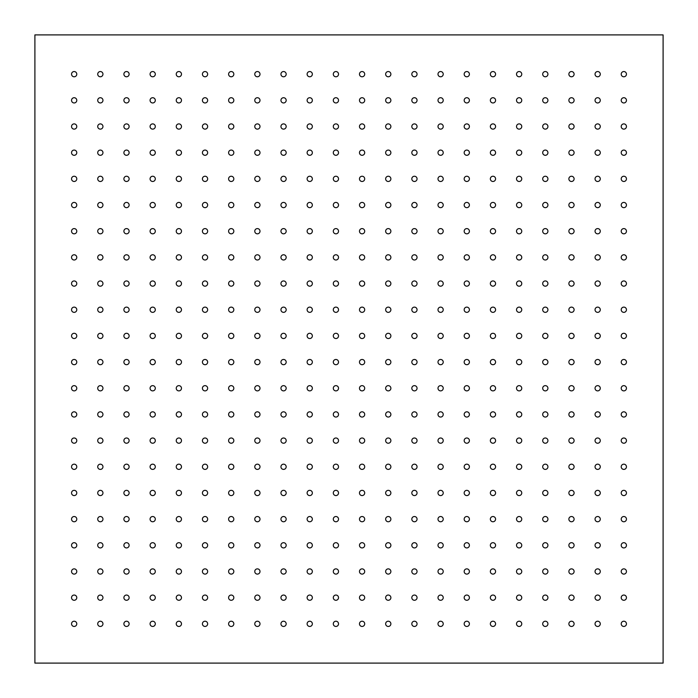 <?xml version="1.0" encoding="UTF-8"?>
<svg xmlns="http://www.w3.org/2000/svg" width="698" height="698" viewBox="0 0 698 698"><rect width="100%" height="100%" fill="white"/><g stroke="black" fill="none" stroke-linecap="round" stroke-linejoin="round"><path stroke-width="1.05" d="M71.545 597.663A2.618 2.618 0 0 0 74.163 600.28A2.618 2.618 0 0 0 76.78 597.663A2.618 2.618 0 0 0 74.163 595.045A2.618 2.618 0 0 0 71.545 597.663M97.72 597.663A2.618 2.618 0 0 0 100.338 600.28A2.618 2.618 0 0 0 102.955 597.663A2.618 2.618 0 0 0 100.338 595.045A2.618 2.618 0 0 0 97.72 597.663M71.545 623.838A2.618 2.618 0 0 0 74.163 626.455A2.618 2.618 0 0 0 76.78 623.838A2.618 2.618 0 0 0 74.163 621.22A2.618 2.618 0 0 0 71.545 623.838M97.72 571.488A2.618 2.618 0 0 0 100.338 574.105A2.618 2.618 0 0 0 102.955 571.488A2.618 2.618 0 0 0 100.338 568.87A2.618 2.618 0 0 0 97.72 571.488M97.72 545.312A2.618 2.618 0 0 0 100.338 547.93A2.618 2.618 0 0 0 102.955 545.312A2.618 2.618 0 0 0 100.338 542.695A2.618 2.618 0 0 0 97.72 545.312M97.72 519.138A2.618 2.618 0 0 0 100.338 521.755A2.618 2.618 0 0 0 102.955 519.138A2.618 2.618 0 0 0 100.338 516.52A2.618 2.618 0 0 0 97.72 519.138M97.72 492.963A2.618 2.618 0 0 0 100.338 495.58A2.618 2.618 0 0 0 102.955 492.963A2.618 2.618 0 0 0 100.338 490.345A2.618 2.618 0 0 0 97.72 492.963M97.72 466.788A2.618 2.618 0 0 0 100.338 469.405A2.618 2.618 0 0 0 102.955 466.788A2.618 2.618 0 0 0 100.338 464.17A2.618 2.618 0 0 0 97.72 466.788M97.72 440.613A2.618 2.618 0 0 0 100.338 443.23A2.618 2.618 0 0 0 102.955 440.613A2.618 2.618 0 0 0 100.338 437.995A2.618 2.618 0 0 0 97.72 440.613M97.72 414.438A2.618 2.618 0 0 0 100.338 417.055A2.618 2.618 0 0 0 102.955 414.438A2.618 2.618 0 0 0 100.338 411.82A2.618 2.618 0 0 0 97.72 414.438M97.72 388.263A2.618 2.618 0 0 0 100.338 390.88A2.618 2.618 0 0 0 102.955 388.263A2.618 2.618 0 0 0 100.338 385.645A2.618 2.618 0 0 0 97.72 388.263M97.72 362.088A2.618 2.618 0 0 0 100.338 364.705A2.618 2.618 0 0 0 102.955 362.088A2.618 2.618 0 0 0 100.338 359.47A2.618 2.618 0 0 0 97.72 362.088M97.72 335.913A2.618 2.618 0 0 0 100.338 338.53A2.618 2.618 0 0 0 102.955 335.913A2.618 2.618 0 0 0 100.338 333.295A2.618 2.618 0 0 0 97.72 335.913M97.72 309.738A2.618 2.618 0 0 0 100.338 312.355A2.618 2.618 0 0 0 102.955 309.738A2.618 2.618 0 0 0 100.338 307.12A2.618 2.618 0 0 0 97.72 309.738M97.72 283.562A2.618 2.618 0 0 0 100.338 286.18A2.618 2.618 0 0 0 102.955 283.562A2.618 2.618 0 0 0 100.338 280.945A2.618 2.618 0 0 0 97.72 283.562M97.72 257.387A2.618 2.618 0 0 0 100.338 260.005A2.618 2.618 0 0 0 102.955 257.387A2.618 2.618 0 0 0 100.338 254.77A2.618 2.618 0 0 0 97.72 257.387M97.72 231.213A2.618 2.618 0 0 0 100.338 233.83A2.618 2.618 0 0 0 102.955 231.213A2.618 2.618 0 0 0 100.338 228.595A2.618 2.618 0 0 0 97.72 231.213M97.72 205.038A2.618 2.618 0 0 0 100.338 207.655A2.618 2.618 0 0 0 102.955 205.038A2.618 2.618 0 0 0 100.338 202.42A2.618 2.618 0 0 0 97.72 205.038M97.72 178.863A2.618 2.618 0 0 0 100.338 181.48A2.618 2.618 0 0 0 102.955 178.863A2.618 2.618 0 0 0 100.338 176.245A2.618 2.618 0 0 0 97.72 178.863M97.72 152.688A2.618 2.618 0 0 0 100.338 155.305A2.618 2.618 0 0 0 102.955 152.688A2.618 2.618 0 0 0 100.338 150.07A2.618 2.618 0 0 0 97.72 152.688M97.72 126.513A2.618 2.618 0 0 0 100.338 129.13A2.618 2.618 0 0 0 102.955 126.513A2.618 2.618 0 0 0 100.338 123.895A2.618 2.618 0 0 0 97.72 126.513M97.72 100.338A2.618 2.618 0 0 0 100.338 102.955A2.618 2.618 0 0 0 102.955 100.338A2.618 2.618 0 0 0 100.338 97.72A2.618 2.618 0 0 0 97.72 100.338M123.895 597.663A2.618 2.618 0 0 0 126.513 600.28A2.618 2.618 0 0 0 129.13 597.663A2.618 2.618 0 0 0 126.513 595.045A2.618 2.618 0 0 0 123.895 597.663M123.895 571.488A2.618 2.618 0 0 0 126.513 574.105A2.618 2.618 0 0 0 129.13 571.488A2.618 2.618 0 0 0 126.513 568.87A2.618 2.618 0 0 0 123.895 571.488M123.895 545.312A2.618 2.618 0 0 0 126.513 547.93A2.618 2.618 0 0 0 129.13 545.312A2.618 2.618 0 0 0 126.513 542.695A2.618 2.618 0 0 0 123.895 545.312M123.895 519.138A2.618 2.618 0 0 0 126.513 521.755A2.618 2.618 0 0 0 129.13 519.138A2.618 2.618 0 0 0 126.513 516.52A2.618 2.618 0 0 0 123.895 519.138M123.895 492.963A2.618 2.618 0 0 0 126.513 495.58A2.618 2.618 0 0 0 129.13 492.963A2.618 2.618 0 0 0 126.513 490.345A2.618 2.618 0 0 0 123.895 492.963M123.895 466.788A2.618 2.618 0 0 0 126.513 469.405A2.618 2.618 0 0 0 129.13 466.788A2.618 2.618 0 0 0 126.513 464.17A2.618 2.618 0 0 0 123.895 466.788M123.895 440.613A2.618 2.618 0 0 0 126.513 443.23A2.618 2.618 0 0 0 129.13 440.613A2.618 2.618 0 0 0 126.513 437.995A2.618 2.618 0 0 0 123.895 440.613M123.895 414.438A2.618 2.618 0 0 0 126.513 417.055A2.618 2.618 0 0 0 129.13 414.438A2.618 2.618 0 0 0 126.513 411.82A2.618 2.618 0 0 0 123.895 414.438M123.895 388.263A2.618 2.618 0 0 0 126.513 390.88A2.618 2.618 0 0 0 129.13 388.263A2.618 2.618 0 0 0 126.513 385.645A2.618 2.618 0 0 0 123.895 388.263M123.895 362.088A2.618 2.618 0 0 0 126.513 364.705A2.618 2.618 0 0 0 129.13 362.088A2.618 2.618 0 0 0 126.513 359.47A2.618 2.618 0 0 0 123.895 362.088M123.895 335.913A2.618 2.618 0 0 0 126.513 338.53A2.618 2.618 0 0 0 129.13 335.913A2.618 2.618 0 0 0 126.513 333.295A2.618 2.618 0 0 0 123.895 335.913M123.895 309.738A2.618 2.618 0 0 0 126.513 312.355A2.618 2.618 0 0 0 129.13 309.738A2.618 2.618 0 0 0 126.513 307.12A2.618 2.618 0 0 0 123.895 309.738M123.895 283.562A2.618 2.618 0 0 0 126.513 286.18A2.618 2.618 0 0 0 129.13 283.562A2.618 2.618 0 0 0 126.513 280.945A2.618 2.618 0 0 0 123.895 283.562M123.895 257.387A2.618 2.618 0 0 0 126.513 260.005A2.618 2.618 0 0 0 129.13 257.387A2.618 2.618 0 0 0 126.513 254.77A2.618 2.618 0 0 0 123.895 257.387M123.895 231.213A2.618 2.618 0 0 0 126.513 233.83A2.618 2.618 0 0 0 129.13 231.213A2.618 2.618 0 0 0 126.513 228.595A2.618 2.618 0 0 0 123.895 231.213M123.895 205.038A2.618 2.618 0 0 0 126.513 207.655A2.618 2.618 0 0 0 129.13 205.038A2.618 2.618 0 0 0 126.513 202.42A2.618 2.618 0 0 0 123.895 205.038M123.895 178.863A2.618 2.618 0 0 0 126.513 181.48A2.618 2.618 0 0 0 129.13 178.863A2.618 2.618 0 0 0 126.513 176.245A2.618 2.618 0 0 0 123.895 178.863M123.895 152.688A2.618 2.618 0 0 0 126.513 155.305A2.618 2.618 0 0 0 129.13 152.688A2.618 2.618 0 0 0 126.513 150.07A2.618 2.618 0 0 0 123.895 152.688M123.895 126.513A2.618 2.618 0 0 0 126.513 129.13A2.618 2.618 0 0 0 129.13 126.513A2.618 2.618 0 0 0 126.513 123.895A2.618 2.618 0 0 0 123.895 126.513M123.895 100.338A2.618 2.618 0 0 0 126.513 102.955A2.618 2.618 0 0 0 129.13 100.338A2.618 2.618 0 0 0 126.513 97.72A2.618 2.618 0 0 0 123.895 100.338M150.07 597.663A2.618 2.618 0 0 0 152.688 600.28A2.618 2.618 0 0 0 155.305 597.663A2.618 2.618 0 0 0 152.688 595.045A2.618 2.618 0 0 0 150.07 597.663M150.07 571.488A2.618 2.618 0 0 0 152.688 574.105A2.618 2.618 0 0 0 155.305 571.488A2.618 2.618 0 0 0 152.688 568.87A2.618 2.618 0 0 0 150.07 571.488M150.07 545.312A2.618 2.618 0 0 0 152.688 547.93A2.618 2.618 0 0 0 155.305 545.312A2.618 2.618 0 0 0 152.688 542.695A2.618 2.618 0 0 0 150.07 545.312M150.07 519.138A2.618 2.618 0 0 0 152.688 521.755A2.618 2.618 0 0 0 155.305 519.138A2.618 2.618 0 0 0 152.688 516.52A2.618 2.618 0 0 0 150.07 519.138M150.07 492.963A2.618 2.618 0 0 0 152.688 495.58A2.618 2.618 0 0 0 155.305 492.963A2.618 2.618 0 0 0 152.688 490.345A2.618 2.618 0 0 0 150.07 492.963M150.07 466.788A2.618 2.618 0 0 0 152.688 469.405A2.618 2.618 0 0 0 155.305 466.788A2.618 2.618 0 0 0 152.688 464.17A2.618 2.618 0 0 0 150.07 466.788M150.07 440.613A2.618 2.618 0 0 0 152.688 443.23A2.618 2.618 0 0 0 155.305 440.613A2.618 2.618 0 0 0 152.688 437.995A2.618 2.618 0 0 0 150.07 440.613M150.07 414.438A2.618 2.618 0 0 0 152.688 417.055A2.618 2.618 0 0 0 155.305 414.438A2.618 2.618 0 0 0 152.688 411.82A2.618 2.618 0 0 0 150.07 414.438M150.07 388.263A2.618 2.618 0 0 0 152.688 390.88A2.618 2.618 0 0 0 155.305 388.263A2.618 2.618 0 0 0 152.688 385.645A2.618 2.618 0 0 0 150.07 388.263M150.07 362.088A2.618 2.618 0 0 0 152.688 364.705A2.618 2.618 0 0 0 155.305 362.088A2.618 2.618 0 0 0 152.688 359.47A2.618 2.618 0 0 0 150.07 362.088M150.07 335.913A2.618 2.618 0 0 0 152.688 338.53A2.618 2.618 0 0 0 155.305 335.913A2.618 2.618 0 0 0 152.688 333.295A2.618 2.618 0 0 0 150.07 335.913M150.07 309.738A2.618 2.618 0 0 0 152.688 312.355A2.618 2.618 0 0 0 155.305 309.738A2.618 2.618 0 0 0 152.688 307.12A2.618 2.618 0 0 0 150.07 309.738M150.07 283.562A2.618 2.618 0 0 0 152.688 286.18A2.618 2.618 0 0 0 155.305 283.562A2.618 2.618 0 0 0 152.688 280.945A2.618 2.618 0 0 0 150.07 283.562M150.07 257.387A2.618 2.618 0 0 0 152.688 260.005A2.618 2.618 0 0 0 155.305 257.387A2.618 2.618 0 0 0 152.688 254.77A2.618 2.618 0 0 0 150.07 257.387M150.07 231.213A2.618 2.618 0 0 0 152.688 233.83A2.618 2.618 0 0 0 155.305 231.213A2.618 2.618 0 0 0 152.688 228.595A2.618 2.618 0 0 0 150.07 231.213M150.07 205.038A2.618 2.618 0 0 0 152.688 207.655A2.618 2.618 0 0 0 155.305 205.038A2.618 2.618 0 0 0 152.688 202.42A2.618 2.618 0 0 0 150.07 205.038M150.07 178.863A2.618 2.618 0 0 0 152.688 181.48A2.618 2.618 0 0 0 155.305 178.863A2.618 2.618 0 0 0 152.688 176.245A2.618 2.618 0 0 0 150.07 178.863M150.07 152.688A2.618 2.618 0 0 0 152.688 155.305A2.618 2.618 0 0 0 155.305 152.688A2.618 2.618 0 0 0 152.688 150.07A2.618 2.618 0 0 0 150.07 152.688M150.07 126.513A2.618 2.618 0 0 0 152.688 129.13A2.618 2.618 0 0 0 155.305 126.513A2.618 2.618 0 0 0 152.688 123.895A2.618 2.618 0 0 0 150.07 126.513M150.07 100.338A2.618 2.618 0 0 0 152.688 102.955A2.618 2.618 0 0 0 155.305 100.338A2.618 2.618 0 0 0 152.688 97.72A2.618 2.618 0 0 0 150.07 100.338M176.245 597.663A2.618 2.618 0 0 0 178.863 600.28A2.618 2.618 0 0 0 181.48 597.663A2.618 2.618 0 0 0 178.863 595.045A2.618 2.618 0 0 0 176.245 597.663M176.245 571.488A2.618 2.618 0 0 0 178.863 574.105A2.618 2.618 0 0 0 181.48 571.488A2.618 2.618 0 0 0 178.863 568.87A2.618 2.618 0 0 0 176.245 571.488M176.245 545.312A2.618 2.618 0 0 0 178.863 547.93A2.618 2.618 0 0 0 181.48 545.312A2.618 2.618 0 0 0 178.863 542.695A2.618 2.618 0 0 0 176.245 545.312M176.245 519.138A2.618 2.618 0 0 0 178.863 521.755A2.618 2.618 0 0 0 181.48 519.138A2.618 2.618 0 0 0 178.863 516.52A2.618 2.618 0 0 0 176.245 519.138M176.245 492.963A2.618 2.618 0 0 0 178.863 495.58A2.618 2.618 0 0 0 181.48 492.963A2.618 2.618 0 0 0 178.863 490.345A2.618 2.618 0 0 0 176.245 492.963M176.245 466.788A2.618 2.618 0 0 0 178.863 469.405A2.618 2.618 0 0 0 181.48 466.788A2.618 2.618 0 0 0 178.863 464.17A2.618 2.618 0 0 0 176.245 466.788M176.245 440.613A2.618 2.618 0 0 0 178.863 443.23A2.618 2.618 0 0 0 181.48 440.613A2.618 2.618 0 0 0 178.863 437.995A2.618 2.618 0 0 0 176.245 440.613M176.245 414.438A2.618 2.618 0 0 0 178.863 417.055A2.618 2.618 0 0 0 181.48 414.438A2.618 2.618 0 0 0 178.863 411.82A2.618 2.618 0 0 0 176.245 414.438M176.245 388.263A2.618 2.618 0 0 0 178.863 390.88A2.618 2.618 0 0 0 181.48 388.263A2.618 2.618 0 0 0 178.863 385.645A2.618 2.618 0 0 0 176.245 388.263M176.245 362.088A2.618 2.618 0 0 0 178.863 364.705A2.618 2.618 0 0 0 181.48 362.088A2.618 2.618 0 0 0 178.863 359.47A2.618 2.618 0 0 0 176.245 362.088M176.245 335.913A2.618 2.618 0 0 0 178.863 338.53A2.618 2.618 0 0 0 181.48 335.913A2.618 2.618 0 0 0 178.863 333.295A2.618 2.618 0 0 0 176.245 335.913M176.245 309.738A2.618 2.618 0 0 0 178.863 312.355A2.618 2.618 0 0 0 181.48 309.738A2.618 2.618 0 0 0 178.863 307.12A2.618 2.618 0 0 0 176.245 309.738M176.245 283.562A2.618 2.618 0 0 0 178.863 286.18A2.618 2.618 0 0 0 181.48 283.562A2.618 2.618 0 0 0 178.863 280.945A2.618 2.618 0 0 0 176.245 283.562M176.245 257.387A2.618 2.618 0 0 0 178.863 260.005A2.618 2.618 0 0 0 181.48 257.387A2.618 2.618 0 0 0 178.863 254.77A2.618 2.618 0 0 0 176.245 257.387M176.245 231.213A2.618 2.618 0 0 0 178.863 233.83A2.618 2.618 0 0 0 181.48 231.213A2.618 2.618 0 0 0 178.863 228.595A2.618 2.618 0 0 0 176.245 231.213M176.245 205.038A2.618 2.618 0 0 0 178.863 207.655A2.618 2.618 0 0 0 181.48 205.038A2.618 2.618 0 0 0 178.863 202.42A2.618 2.618 0 0 0 176.245 205.038M176.245 178.863A2.618 2.618 0 0 0 178.863 181.48A2.618 2.618 0 0 0 181.48 178.863A2.618 2.618 0 0 0 178.863 176.245A2.618 2.618 0 0 0 176.245 178.863M176.245 152.688A2.618 2.618 0 0 0 178.863 155.305A2.618 2.618 0 0 0 181.48 152.688A2.618 2.618 0 0 0 178.863 150.07A2.618 2.618 0 0 0 176.245 152.688M176.245 126.513A2.618 2.618 0 0 0 178.863 129.13A2.618 2.618 0 0 0 181.48 126.513A2.618 2.618 0 0 0 178.863 123.895A2.618 2.618 0 0 0 176.245 126.513M176.245 100.338A2.618 2.618 0 0 0 178.863 102.955A2.618 2.618 0 0 0 181.48 100.338A2.618 2.618 0 0 0 178.863 97.72A2.618 2.618 0 0 0 176.245 100.338M202.42 597.663A2.618 2.618 0 0 0 205.038 600.28A2.618 2.618 0 0 0 207.655 597.663A2.618 2.618 0 0 0 205.038 595.045A2.618 2.618 0 0 0 202.42 597.663M202.42 571.488A2.618 2.618 0 0 0 205.038 574.105A2.618 2.618 0 0 0 207.655 571.488A2.618 2.618 0 0 0 205.038 568.87A2.618 2.618 0 0 0 202.42 571.488M202.42 545.312A2.618 2.618 0 0 0 205.038 547.93A2.618 2.618 0 0 0 207.655 545.312A2.618 2.618 0 0 0 205.038 542.695A2.618 2.618 0 0 0 202.42 545.312M202.42 519.138A2.618 2.618 0 0 0 205.038 521.755A2.618 2.618 0 0 0 207.655 519.138A2.618 2.618 0 0 0 205.038 516.52A2.618 2.618 0 0 0 202.42 519.138M202.42 492.963A2.618 2.618 0 0 0 205.038 495.58A2.618 2.618 0 0 0 207.655 492.963A2.618 2.618 0 0 0 205.038 490.345A2.618 2.618 0 0 0 202.42 492.963M202.42 466.788A2.618 2.618 0 0 0 205.038 469.405A2.618 2.618 0 0 0 207.655 466.788A2.618 2.618 0 0 0 205.038 464.17A2.618 2.618 0 0 0 202.42 466.788M202.42 440.613A2.618 2.618 0 0 0 205.038 443.23A2.618 2.618 0 0 0 207.655 440.613A2.618 2.618 0 0 0 205.038 437.995A2.618 2.618 0 0 0 202.42 440.613M202.42 414.438A2.618 2.618 0 0 0 205.038 417.055A2.618 2.618 0 0 0 207.655 414.438A2.618 2.618 0 0 0 205.038 411.82A2.618 2.618 0 0 0 202.42 414.438M202.42 388.263A2.618 2.618 0 0 0 205.038 390.88A2.618 2.618 0 0 0 207.655 388.263A2.618 2.618 0 0 0 205.038 385.645A2.618 2.618 0 0 0 202.42 388.263M202.42 362.088A2.618 2.618 0 0 0 205.038 364.705A2.618 2.618 0 0 0 207.655 362.088A2.618 2.618 0 0 0 205.038 359.47A2.618 2.618 0 0 0 202.42 362.088M202.42 335.913A2.618 2.618 0 0 0 205.038 338.53A2.618 2.618 0 0 0 207.655 335.913A2.618 2.618 0 0 0 205.038 333.295A2.618 2.618 0 0 0 202.42 335.913M202.42 309.738A2.618 2.618 0 0 0 205.038 312.355A2.618 2.618 0 0 0 207.655 309.738A2.618 2.618 0 0 0 205.038 307.12A2.618 2.618 0 0 0 202.42 309.738M202.42 283.562A2.618 2.618 0 0 0 205.038 286.18A2.618 2.618 0 0 0 207.655 283.562A2.618 2.618 0 0 0 205.038 280.945A2.618 2.618 0 0 0 202.42 283.562M202.42 257.387A2.618 2.618 0 0 0 205.038 260.005A2.618 2.618 0 0 0 207.655 257.387A2.618 2.618 0 0 0 205.038 254.77A2.618 2.618 0 0 0 202.42 257.387M202.42 231.213A2.618 2.618 0 0 0 205.038 233.83A2.618 2.618 0 0 0 207.655 231.213A2.618 2.618 0 0 0 205.038 228.595A2.618 2.618 0 0 0 202.42 231.213M202.42 205.038A2.618 2.618 0 0 0 205.038 207.655A2.618 2.618 0 0 0 207.655 205.038A2.618 2.618 0 0 0 205.038 202.42A2.618 2.618 0 0 0 202.42 205.038M202.42 178.863A2.618 2.618 0 0 0 205.038 181.48A2.618 2.618 0 0 0 207.655 178.863A2.618 2.618 0 0 0 205.038 176.245A2.618 2.618 0 0 0 202.42 178.863M202.42 152.688A2.618 2.618 0 0 0 205.038 155.305A2.618 2.618 0 0 0 207.655 152.688A2.618 2.618 0 0 0 205.038 150.07A2.618 2.618 0 0 0 202.42 152.688M202.42 126.513A2.618 2.618 0 0 0 205.038 129.13A2.618 2.618 0 0 0 207.655 126.513A2.618 2.618 0 0 0 205.038 123.895A2.618 2.618 0 0 0 202.42 126.513M202.42 100.338A2.618 2.618 0 0 0 205.038 102.955A2.618 2.618 0 0 0 207.655 100.338A2.618 2.618 0 0 0 205.038 97.72A2.618 2.618 0 0 0 202.42 100.338M228.595 597.663A2.618 2.618 0 0 0 231.213 600.28A2.618 2.618 0 0 0 233.83 597.663A2.618 2.618 0 0 0 231.213 595.045A2.618 2.618 0 0 0 228.595 597.663M228.595 571.488A2.618 2.618 0 0 0 231.213 574.105A2.618 2.618 0 0 0 233.83 571.488A2.618 2.618 0 0 0 231.213 568.87A2.618 2.618 0 0 0 228.595 571.488M228.595 545.312A2.618 2.618 0 0 0 231.213 547.93A2.618 2.618 0 0 0 233.83 545.312A2.618 2.618 0 0 0 231.213 542.695A2.618 2.618 0 0 0 228.595 545.312M228.595 519.138A2.618 2.618 0 0 0 231.213 521.755A2.618 2.618 0 0 0 233.83 519.138A2.618 2.618 0 0 0 231.213 516.52A2.618 2.618 0 0 0 228.595 519.138M228.595 492.963A2.618 2.618 0 0 0 231.213 495.58A2.618 2.618 0 0 0 233.83 492.963A2.618 2.618 0 0 0 231.213 490.345A2.618 2.618 0 0 0 228.595 492.963M228.595 466.788A2.618 2.618 0 0 0 231.213 469.405A2.618 2.618 0 0 0 233.83 466.788A2.618 2.618 0 0 0 231.213 464.17A2.618 2.618 0 0 0 228.595 466.788M228.595 440.613A2.618 2.618 0 0 0 231.213 443.23A2.618 2.618 0 0 0 233.83 440.613A2.618 2.618 0 0 0 231.213 437.995A2.618 2.618 0 0 0 228.595 440.613M228.595 414.438A2.618 2.618 0 0 0 231.213 417.055A2.618 2.618 0 0 0 233.83 414.438A2.618 2.618 0 0 0 231.213 411.82A2.618 2.618 0 0 0 228.595 414.438M228.595 388.263A2.618 2.618 0 0 0 231.213 390.88A2.618 2.618 0 0 0 233.83 388.263A2.618 2.618 0 0 0 231.213 385.645A2.618 2.618 0 0 0 228.595 388.263M228.595 362.088A2.618 2.618 0 0 0 231.213 364.705A2.618 2.618 0 0 0 233.83 362.088A2.618 2.618 0 0 0 231.213 359.47A2.618 2.618 0 0 0 228.595 362.088M228.595 335.913A2.618 2.618 0 0 0 231.213 338.53A2.618 2.618 0 0 0 233.83 335.913A2.618 2.618 0 0 0 231.213 333.295A2.618 2.618 0 0 0 228.595 335.913M228.595 309.738A2.618 2.618 0 0 0 231.213 312.355A2.618 2.618 0 0 0 233.83 309.738A2.618 2.618 0 0 0 231.213 307.12A2.618 2.618 0 0 0 228.595 309.738M228.595 283.562A2.618 2.618 0 0 0 231.213 286.18A2.618 2.618 0 0 0 233.83 283.562A2.618 2.618 0 0 0 231.213 280.945A2.618 2.618 0 0 0 228.595 283.562M228.595 257.387A2.618 2.618 0 0 0 231.213 260.005A2.618 2.618 0 0 0 233.83 257.387A2.618 2.618 0 0 0 231.213 254.77A2.618 2.618 0 0 0 228.595 257.387M228.595 231.213A2.618 2.618 0 0 0 231.213 233.83A2.618 2.618 0 0 0 233.83 231.213A2.618 2.618 0 0 0 231.213 228.595A2.618 2.618 0 0 0 228.595 231.213M228.595 205.038A2.618 2.618 0 0 0 231.213 207.655A2.618 2.618 0 0 0 233.83 205.038A2.618 2.618 0 0 0 231.213 202.42A2.618 2.618 0 0 0 228.595 205.038M228.595 178.863A2.618 2.618 0 0 0 231.213 181.48A2.618 2.618 0 0 0 233.83 178.863A2.618 2.618 0 0 0 231.213 176.245A2.618 2.618 0 0 0 228.595 178.863M228.595 152.688A2.618 2.618 0 0 0 231.213 155.305A2.618 2.618 0 0 0 233.83 152.688A2.618 2.618 0 0 0 231.213 150.07A2.618 2.618 0 0 0 228.595 152.688M228.595 126.513A2.618 2.618 0 0 0 231.213 129.13A2.618 2.618 0 0 0 233.83 126.513A2.618 2.618 0 0 0 231.213 123.895A2.618 2.618 0 0 0 228.595 126.513M228.595 100.338A2.618 2.618 0 0 0 231.213 102.955A2.618 2.618 0 0 0 233.83 100.338A2.618 2.618 0 0 0 231.213 97.72A2.618 2.618 0 0 0 228.595 100.338M254.77 597.663A2.618 2.618 0 0 0 257.387 600.28A2.618 2.618 0 0 0 260.005 597.663A2.618 2.618 0 0 0 257.387 595.045A2.618 2.618 0 0 0 254.77 597.663M254.77 571.488A2.618 2.618 0 0 0 257.387 574.105A2.618 2.618 0 0 0 260.005 571.488A2.618 2.618 0 0 0 257.387 568.87A2.618 2.618 0 0 0 254.77 571.488M254.77 545.312A2.618 2.618 0 0 0 257.387 547.93A2.618 2.618 0 0 0 260.005 545.312A2.618 2.618 0 0 0 257.387 542.695A2.618 2.618 0 0 0 254.77 545.312M254.77 519.138A2.618 2.618 0 0 0 257.387 521.755A2.618 2.618 0 0 0 260.005 519.138A2.618 2.618 0 0 0 257.387 516.52A2.618 2.618 0 0 0 254.77 519.138M254.77 492.963A2.618 2.618 0 0 0 257.387 495.58A2.618 2.618 0 0 0 260.005 492.963A2.618 2.618 0 0 0 257.387 490.345A2.618 2.618 0 0 0 254.77 492.963M254.77 466.788A2.618 2.618 0 0 0 257.387 469.405A2.618 2.618 0 0 0 260.005 466.788A2.618 2.618 0 0 0 257.387 464.17A2.618 2.618 0 0 0 254.77 466.788M254.77 440.613A2.618 2.618 0 0 0 257.387 443.23A2.618 2.618 0 0 0 260.005 440.613A2.618 2.618 0 0 0 257.387 437.995A2.618 2.618 0 0 0 254.77 440.613M254.77 414.438A2.618 2.618 0 0 0 257.387 417.055A2.618 2.618 0 0 0 260.005 414.438A2.618 2.618 0 0 0 257.387 411.82A2.618 2.618 0 0 0 254.77 414.438M254.77 388.263A2.618 2.618 0 0 0 257.387 390.88A2.618 2.618 0 0 0 260.005 388.263A2.618 2.618 0 0 0 257.387 385.645A2.618 2.618 0 0 0 254.77 388.263M254.77 362.088A2.618 2.618 0 0 0 257.387 364.705A2.618 2.618 0 0 0 260.005 362.088A2.618 2.618 0 0 0 257.387 359.47A2.618 2.618 0 0 0 254.77 362.088M254.77 335.913A2.618 2.618 0 0 0 257.387 338.53A2.618 2.618 0 0 0 260.005 335.913A2.618 2.618 0 0 0 257.387 333.295A2.618 2.618 0 0 0 254.77 335.913M254.77 309.738A2.618 2.618 0 0 0 257.387 312.355A2.618 2.618 0 0 0 260.005 309.738A2.618 2.618 0 0 0 257.387 307.12A2.618 2.618 0 0 0 254.77 309.738M254.77 283.562A2.618 2.618 0 0 0 257.387 286.18A2.618 2.618 0 0 0 260.005 283.562A2.618 2.618 0 0 0 257.387 280.945A2.618 2.618 0 0 0 254.77 283.562M254.77 257.387A2.618 2.618 0 0 0 257.387 260.005A2.618 2.618 0 0 0 260.005 257.387A2.618 2.618 0 0 0 257.387 254.77A2.618 2.618 0 0 0 254.77 257.387M254.77 231.213A2.618 2.618 0 0 0 257.387 233.83A2.618 2.618 0 0 0 260.005 231.213A2.618 2.618 0 0 0 257.387 228.595A2.618 2.618 0 0 0 254.77 231.213M254.77 205.038A2.618 2.618 0 0 0 257.387 207.655A2.618 2.618 0 0 0 260.005 205.038A2.618 2.618 0 0 0 257.387 202.42A2.618 2.618 0 0 0 254.77 205.038M254.77 178.863A2.618 2.618 0 0 0 257.387 181.48A2.618 2.618 0 0 0 260.005 178.863A2.618 2.618 0 0 0 257.387 176.245A2.618 2.618 0 0 0 254.77 178.863M254.77 152.688A2.618 2.618 0 0 0 257.387 155.305A2.618 2.618 0 0 0 260.005 152.688A2.618 2.618 0 0 0 257.387 150.07A2.618 2.618 0 0 0 254.77 152.688M254.77 126.513A2.618 2.618 0 0 0 257.387 129.13A2.618 2.618 0 0 0 260.005 126.513A2.618 2.618 0 0 0 257.387 123.895A2.618 2.618 0 0 0 254.77 126.513M254.77 100.338A2.618 2.618 0 0 0 257.387 102.955A2.618 2.618 0 0 0 260.005 100.338A2.618 2.618 0 0 0 257.387 97.72A2.618 2.618 0 0 0 254.77 100.338M280.945 597.663A2.618 2.618 0 0 0 283.562 600.28A2.618 2.618 0 0 0 286.18 597.663A2.618 2.618 0 0 0 283.562 595.045A2.618 2.618 0 0 0 280.945 597.663M280.945 571.488A2.618 2.618 0 0 0 283.562 574.105A2.618 2.618 0 0 0 286.18 571.488A2.618 2.618 0 0 0 283.562 568.87A2.618 2.618 0 0 0 280.945 571.488M280.945 545.312A2.618 2.618 0 0 0 283.562 547.93A2.618 2.618 0 0 0 286.18 545.312A2.618 2.618 0 0 0 283.562 542.695A2.618 2.618 0 0 0 280.945 545.312M280.945 519.138A2.618 2.618 0 0 0 283.562 521.755A2.618 2.618 0 0 0 286.18 519.138A2.618 2.618 0 0 0 283.562 516.52A2.618 2.618 0 0 0 280.945 519.138M280.945 492.963A2.618 2.618 0 0 0 283.562 495.58A2.618 2.618 0 0 0 286.18 492.963A2.618 2.618 0 0 0 283.562 490.345A2.618 2.618 0 0 0 280.945 492.963M280.945 466.788A2.618 2.618 0 0 0 283.562 469.405A2.618 2.618 0 0 0 286.18 466.788A2.618 2.618 0 0 0 283.562 464.17A2.618 2.618 0 0 0 280.945 466.788M280.945 440.613A2.618 2.618 0 0 0 283.562 443.23A2.618 2.618 0 0 0 286.18 440.613A2.618 2.618 0 0 0 283.562 437.995A2.618 2.618 0 0 0 280.945 440.613M280.945 414.438A2.618 2.618 0 0 0 283.562 417.055A2.618 2.618 0 0 0 286.18 414.438A2.618 2.618 0 0 0 283.562 411.82A2.618 2.618 0 0 0 280.945 414.438M280.945 388.263A2.618 2.618 0 0 0 283.562 390.88A2.618 2.618 0 0 0 286.18 388.263A2.618 2.618 0 0 0 283.562 385.645A2.618 2.618 0 0 0 280.945 388.263M280.945 362.088A2.618 2.618 0 0 0 283.562 364.705A2.618 2.618 0 0 0 286.18 362.088A2.618 2.618 0 0 0 283.562 359.47A2.618 2.618 0 0 0 280.945 362.088M280.945 335.913A2.618 2.618 0 0 0 283.562 338.53A2.618 2.618 0 0 0 286.18 335.913A2.618 2.618 0 0 0 283.562 333.295A2.618 2.618 0 0 0 280.945 335.913M280.945 309.738A2.618 2.618 0 0 0 283.562 312.355A2.618 2.618 0 0 0 286.18 309.738A2.618 2.618 0 0 0 283.562 307.12A2.618 2.618 0 0 0 280.945 309.738M280.945 283.562A2.618 2.618 0 0 0 283.562 286.18A2.618 2.618 0 0 0 286.18 283.562A2.618 2.618 0 0 0 283.562 280.945A2.618 2.618 0 0 0 280.945 283.562M280.945 257.387A2.618 2.618 0 0 0 283.562 260.005A2.618 2.618 0 0 0 286.18 257.387A2.618 2.618 0 0 0 283.562 254.77A2.618 2.618 0 0 0 280.945 257.387M280.945 231.213A2.618 2.618 0 0 0 283.562 233.83A2.618 2.618 0 0 0 286.18 231.213A2.618 2.618 0 0 0 283.562 228.595A2.618 2.618 0 0 0 280.945 231.213M280.945 205.038A2.618 2.618 0 0 0 283.562 207.655A2.618 2.618 0 0 0 286.18 205.038A2.618 2.618 0 0 0 283.562 202.42A2.618 2.618 0 0 0 280.945 205.038M280.945 178.863A2.618 2.618 0 0 0 283.562 181.48A2.618 2.618 0 0 0 286.18 178.863A2.618 2.618 0 0 0 283.562 176.245A2.618 2.618 0 0 0 280.945 178.863M280.945 152.688A2.618 2.618 0 0 0 283.562 155.305A2.618 2.618 0 0 0 286.18 152.688A2.618 2.618 0 0 0 283.562 150.07A2.618 2.618 0 0 0 280.945 152.688M280.945 126.513A2.618 2.618 0 0 0 283.562 129.13A2.618 2.618 0 0 0 286.18 126.513A2.618 2.618 0 0 0 283.562 123.895A2.618 2.618 0 0 0 280.945 126.513M280.945 100.338A2.618 2.618 0 0 0 283.562 102.955A2.618 2.618 0 0 0 286.18 100.338A2.618 2.618 0 0 0 283.562 97.72A2.618 2.618 0 0 0 280.945 100.338M307.12 597.663A2.618 2.618 0 0 0 309.738 600.28A2.618 2.618 0 0 0 312.355 597.663A2.618 2.618 0 0 0 309.738 595.045A2.618 2.618 0 0 0 307.12 597.663M307.12 571.488A2.618 2.618 0 0 0 309.738 574.105A2.618 2.618 0 0 0 312.355 571.488A2.618 2.618 0 0 0 309.738 568.87A2.618 2.618 0 0 0 307.12 571.488M307.12 545.312A2.618 2.618 0 0 0 309.738 547.93A2.618 2.618 0 0 0 312.355 545.312A2.618 2.618 0 0 0 309.738 542.695A2.618 2.618 0 0 0 307.12 545.312M307.12 519.138A2.618 2.618 0 0 0 309.738 521.755A2.618 2.618 0 0 0 312.355 519.138A2.618 2.618 0 0 0 309.738 516.52A2.618 2.618 0 0 0 307.12 519.138M307.12 492.963A2.618 2.618 0 0 0 309.738 495.58A2.618 2.618 0 0 0 312.355 492.963A2.618 2.618 0 0 0 309.738 490.345A2.618 2.618 0 0 0 307.12 492.963M307.12 466.788A2.618 2.618 0 0 0 309.738 469.405A2.618 2.618 0 0 0 312.355 466.788A2.618 2.618 0 0 0 309.738 464.17A2.618 2.618 0 0 0 307.12 466.788M307.12 440.613A2.618 2.618 0 0 0 309.738 443.23A2.618 2.618 0 0 0 312.355 440.613A2.618 2.618 0 0 0 309.738 437.995A2.618 2.618 0 0 0 307.12 440.613M307.12 414.438A2.618 2.618 0 0 0 309.738 417.055A2.618 2.618 0 0 0 312.355 414.438A2.618 2.618 0 0 0 309.738 411.82A2.618 2.618 0 0 0 307.12 414.438M307.12 388.263A2.618 2.618 0 0 0 309.738 390.88A2.618 2.618 0 0 0 312.355 388.263A2.618 2.618 0 0 0 309.738 385.645A2.618 2.618 0 0 0 307.12 388.263M307.12 362.088A2.618 2.618 0 0 0 309.738 364.705A2.618 2.618 0 0 0 312.355 362.088A2.618 2.618 0 0 0 309.738 359.47A2.618 2.618 0 0 0 307.12 362.088M307.12 335.913A2.618 2.618 0 0 0 309.738 338.53A2.618 2.618 0 0 0 312.355 335.913A2.618 2.618 0 0 0 309.738 333.295A2.618 2.618 0 0 0 307.12 335.913M307.12 309.738A2.618 2.618 0 0 0 309.738 312.355A2.618 2.618 0 0 0 312.355 309.738A2.618 2.618 0 0 0 309.738 307.12A2.618 2.618 0 0 0 307.12 309.738M307.12 283.562A2.618 2.618 0 0 0 309.738 286.18A2.618 2.618 0 0 0 312.355 283.562A2.618 2.618 0 0 0 309.738 280.945A2.618 2.618 0 0 0 307.12 283.562M307.12 257.387A2.618 2.618 0 0 0 309.738 260.005A2.618 2.618 0 0 0 312.355 257.387A2.618 2.618 0 0 0 309.738 254.77A2.618 2.618 0 0 0 307.12 257.387M307.12 231.213A2.618 2.618 0 0 0 309.738 233.83A2.618 2.618 0 0 0 312.355 231.213A2.618 2.618 0 0 0 309.738 228.595A2.618 2.618 0 0 0 307.12 231.213M307.12 205.038A2.618 2.618 0 0 0 309.738 207.655A2.618 2.618 0 0 0 312.355 205.038A2.618 2.618 0 0 0 309.738 202.42A2.618 2.618 0 0 0 307.12 205.038M307.12 178.863A2.618 2.618 0 0 0 309.738 181.48A2.618 2.618 0 0 0 312.355 178.863A2.618 2.618 0 0 0 309.738 176.245A2.618 2.618 0 0 0 307.12 178.863M307.12 152.688A2.618 2.618 0 0 0 309.738 155.305A2.618 2.618 0 0 0 312.355 152.688A2.618 2.618 0 0 0 309.738 150.07A2.618 2.618 0 0 0 307.12 152.688M307.12 126.513A2.618 2.618 0 0 0 309.738 129.13A2.618 2.618 0 0 0 312.355 126.513A2.618 2.618 0 0 0 309.738 123.895A2.618 2.618 0 0 0 307.12 126.513M307.12 100.338A2.618 2.618 0 0 0 309.738 102.955A2.618 2.618 0 0 0 312.355 100.338A2.618 2.618 0 0 0 309.738 97.72A2.618 2.618 0 0 0 307.12 100.338M333.295 597.663A2.618 2.618 0 0 0 335.913 600.28A2.618 2.618 0 0 0 338.53 597.663A2.618 2.618 0 0 0 335.913 595.045A2.618 2.618 0 0 0 333.295 597.663M333.295 571.488A2.618 2.618 0 0 0 335.913 574.105A2.618 2.618 0 0 0 338.53 571.488A2.618 2.618 0 0 0 335.913 568.87A2.618 2.618 0 0 0 333.295 571.488M333.295 545.312A2.618 2.618 0 0 0 335.913 547.93A2.618 2.618 0 0 0 338.53 545.312A2.618 2.618 0 0 0 335.913 542.695A2.618 2.618 0 0 0 333.295 545.312M333.295 519.138A2.618 2.618 0 0 0 335.913 521.755A2.618 2.618 0 0 0 338.53 519.138A2.618 2.618 0 0 0 335.913 516.52A2.618 2.618 0 0 0 333.295 519.138M333.295 492.963A2.618 2.618 0 0 0 335.913 495.58A2.618 2.618 0 0 0 338.53 492.963A2.618 2.618 0 0 0 335.913 490.345A2.618 2.618 0 0 0 333.295 492.963M333.295 466.788A2.618 2.618 0 0 0 335.913 469.405A2.618 2.618 0 0 0 338.53 466.788A2.618 2.618 0 0 0 335.913 464.17A2.618 2.618 0 0 0 333.295 466.788M333.295 440.613A2.618 2.618 0 0 0 335.913 443.23A2.618 2.618 0 0 0 338.53 440.613A2.618 2.618 0 0 0 335.913 437.995A2.618 2.618 0 0 0 333.295 440.613M333.295 414.438A2.618 2.618 0 0 0 335.913 417.055A2.618 2.618 0 0 0 338.53 414.438A2.618 2.618 0 0 0 335.913 411.82A2.618 2.618 0 0 0 333.295 414.438M333.295 388.263A2.618 2.618 0 0 0 335.913 390.88A2.618 2.618 0 0 0 338.53 388.263A2.618 2.618 0 0 0 335.913 385.645A2.618 2.618 0 0 0 333.295 388.263M333.295 362.088A2.618 2.618 0 0 0 335.913 364.705A2.618 2.618 0 0 0 338.53 362.088A2.618 2.618 0 0 0 335.913 359.47A2.618 2.618 0 0 0 333.295 362.088M333.295 335.913A2.618 2.618 0 0 0 335.913 338.53A2.618 2.618 0 0 0 338.53 335.913A2.618 2.618 0 0 0 335.913 333.295A2.618 2.618 0 0 0 333.295 335.913M333.295 309.738A2.618 2.618 0 0 0 335.913 312.355A2.618 2.618 0 0 0 338.53 309.738A2.618 2.618 0 0 0 335.913 307.12A2.618 2.618 0 0 0 333.295 309.738M333.295 283.562A2.618 2.618 0 0 0 335.913 286.18A2.618 2.618 0 0 0 338.53 283.562A2.618 2.618 0 0 0 335.913 280.945A2.618 2.618 0 0 0 333.295 283.562M333.295 257.387A2.618 2.618 0 0 0 335.913 260.005A2.618 2.618 0 0 0 338.53 257.387A2.618 2.618 0 0 0 335.913 254.77A2.618 2.618 0 0 0 333.295 257.387M333.295 231.213A2.618 2.618 0 0 0 335.913 233.83A2.618 2.618 0 0 0 338.53 231.213A2.618 2.618 0 0 0 335.913 228.595A2.618 2.618 0 0 0 333.295 231.213M333.295 205.038A2.618 2.618 0 0 0 335.913 207.655A2.618 2.618 0 0 0 338.53 205.038A2.618 2.618 0 0 0 335.913 202.42A2.618 2.618 0 0 0 333.295 205.038M333.295 178.863A2.618 2.618 0 0 0 335.913 181.48A2.618 2.618 0 0 0 338.53 178.863A2.618 2.618 0 0 0 335.913 176.245A2.618 2.618 0 0 0 333.295 178.863M333.295 152.688A2.618 2.618 0 0 0 335.913 155.305A2.618 2.618 0 0 0 338.53 152.688A2.618 2.618 0 0 0 335.913 150.07A2.618 2.618 0 0 0 333.295 152.688M333.295 126.513A2.618 2.618 0 0 0 335.913 129.13A2.618 2.618 0 0 0 338.53 126.513A2.618 2.618 0 0 0 335.913 123.895A2.618 2.618 0 0 0 333.295 126.513M333.295 100.338A2.618 2.618 0 0 0 335.913 102.955A2.618 2.618 0 0 0 338.53 100.338A2.618 2.618 0 0 0 335.913 97.72A2.618 2.618 0 0 0 333.295 100.338M359.47 597.663A2.618 2.618 0 0 0 362.088 600.28A2.618 2.618 0 0 0 364.705 597.663A2.618 2.618 0 0 0 362.088 595.045A2.618 2.618 0 0 0 359.47 597.663M359.47 571.488A2.618 2.618 0 0 0 362.088 574.105A2.618 2.618 0 0 0 364.705 571.488A2.618 2.618 0 0 0 362.088 568.87A2.618 2.618 0 0 0 359.47 571.488M359.47 545.312A2.618 2.618 0 0 0 362.088 547.93A2.618 2.618 0 0 0 364.705 545.312A2.618 2.618 0 0 0 362.088 542.695A2.618 2.618 0 0 0 359.47 545.312M359.47 519.138A2.618 2.618 0 0 0 362.088 521.755A2.618 2.618 0 0 0 364.705 519.138A2.618 2.618 0 0 0 362.088 516.52A2.618 2.618 0 0 0 359.47 519.138M359.47 492.963A2.618 2.618 0 0 0 362.088 495.58A2.618 2.618 0 0 0 364.705 492.963A2.618 2.618 0 0 0 362.088 490.345A2.618 2.618 0 0 0 359.47 492.963M359.47 466.788A2.618 2.618 0 0 0 362.088 469.405A2.618 2.618 0 0 0 364.705 466.788A2.618 2.618 0 0 0 362.088 464.17A2.618 2.618 0 0 0 359.47 466.788M359.47 440.613A2.618 2.618 0 0 0 362.088 443.23A2.618 2.618 0 0 0 364.705 440.613A2.618 2.618 0 0 0 362.088 437.995A2.618 2.618 0 0 0 359.47 440.613M359.47 414.438A2.618 2.618 0 0 0 362.088 417.055A2.618 2.618 0 0 0 364.705 414.438A2.618 2.618 0 0 0 362.088 411.82A2.618 2.618 0 0 0 359.47 414.438M359.47 388.263A2.618 2.618 0 0 0 362.088 390.88A2.618 2.618 0 0 0 364.705 388.263A2.618 2.618 0 0 0 362.088 385.645A2.618 2.618 0 0 0 359.47 388.263M359.47 362.088A2.618 2.618 0 0 0 362.088 364.705A2.618 2.618 0 0 0 364.705 362.088A2.618 2.618 0 0 0 362.088 359.47A2.618 2.618 0 0 0 359.47 362.088M359.47 335.913A2.618 2.618 0 0 0 362.088 338.53A2.618 2.618 0 0 0 364.705 335.913A2.618 2.618 0 0 0 362.088 333.295A2.618 2.618 0 0 0 359.47 335.913M359.47 309.738A2.618 2.618 0 0 0 362.088 312.355A2.618 2.618 0 0 0 364.705 309.738A2.618 2.618 0 0 0 362.088 307.12A2.618 2.618 0 0 0 359.47 309.738M359.47 283.562A2.618 2.618 0 0 0 362.088 286.18A2.618 2.618 0 0 0 364.705 283.562A2.618 2.618 0 0 0 362.088 280.945A2.618 2.618 0 0 0 359.47 283.562M359.47 257.387A2.618 2.618 0 0 0 362.088 260.005A2.618 2.618 0 0 0 364.705 257.387A2.618 2.618 0 0 0 362.088 254.77A2.618 2.618 0 0 0 359.47 257.387M359.47 231.213A2.618 2.618 0 0 0 362.088 233.83A2.618 2.618 0 0 0 364.705 231.213A2.618 2.618 0 0 0 362.088 228.595A2.618 2.618 0 0 0 359.47 231.213M359.47 205.038A2.618 2.618 0 0 0 362.088 207.655A2.618 2.618 0 0 0 364.705 205.038A2.618 2.618 0 0 0 362.088 202.42A2.618 2.618 0 0 0 359.47 205.038M359.47 178.863A2.618 2.618 0 0 0 362.088 181.48A2.618 2.618 0 0 0 364.705 178.863A2.618 2.618 0 0 0 362.088 176.245A2.618 2.618 0 0 0 359.47 178.863M359.47 152.688A2.618 2.618 0 0 0 362.088 155.305A2.618 2.618 0 0 0 364.705 152.688A2.618 2.618 0 0 0 362.088 150.07A2.618 2.618 0 0 0 359.47 152.688M359.47 126.513A2.618 2.618 0 0 0 362.088 129.13A2.618 2.618 0 0 0 364.705 126.513A2.618 2.618 0 0 0 362.088 123.895A2.618 2.618 0 0 0 359.47 126.513M359.47 100.338A2.618 2.618 0 0 0 362.088 102.955A2.618 2.618 0 0 0 364.705 100.338A2.618 2.618 0 0 0 362.088 97.72A2.618 2.618 0 0 0 359.47 100.338M385.645 597.663A2.618 2.618 0 0 0 388.263 600.28A2.618 2.618 0 0 0 390.88 597.663A2.618 2.618 0 0 0 388.263 595.045A2.618 2.618 0 0 0 385.645 597.663M385.645 571.488A2.618 2.618 0 0 0 388.263 574.105A2.618 2.618 0 0 0 390.88 571.488A2.618 2.618 0 0 0 388.263 568.87A2.618 2.618 0 0 0 385.645 571.488M385.645 545.312A2.618 2.618 0 0 0 388.263 547.93A2.618 2.618 0 0 0 390.88 545.312A2.618 2.618 0 0 0 388.263 542.695A2.618 2.618 0 0 0 385.645 545.312M385.645 519.138A2.618 2.618 0 0 0 388.263 521.755A2.618 2.618 0 0 0 390.88 519.138A2.618 2.618 0 0 0 388.263 516.52A2.618 2.618 0 0 0 385.645 519.138M385.645 492.963A2.618 2.618 0 0 0 388.263 495.58A2.618 2.618 0 0 0 390.88 492.963A2.618 2.618 0 0 0 388.263 490.345A2.618 2.618 0 0 0 385.645 492.963M385.645 466.788A2.618 2.618 0 0 0 388.263 469.405A2.618 2.618 0 0 0 390.88 466.788A2.618 2.618 0 0 0 388.263 464.17A2.618 2.618 0 0 0 385.645 466.788M385.645 440.613A2.618 2.618 0 0 0 388.263 443.23A2.618 2.618 0 0 0 390.88 440.613A2.618 2.618 0 0 0 388.263 437.995A2.618 2.618 0 0 0 385.645 440.613M385.645 414.438A2.618 2.618 0 0 0 388.263 417.055A2.618 2.618 0 0 0 390.88 414.438A2.618 2.618 0 0 0 388.263 411.82A2.618 2.618 0 0 0 385.645 414.438M385.645 388.263A2.618 2.618 0 0 0 388.263 390.88A2.618 2.618 0 0 0 390.88 388.263A2.618 2.618 0 0 0 388.263 385.645A2.618 2.618 0 0 0 385.645 388.263M385.645 362.088A2.618 2.618 0 0 0 388.263 364.705A2.618 2.618 0 0 0 390.88 362.088A2.618 2.618 0 0 0 388.263 359.47A2.618 2.618 0 0 0 385.645 362.088M385.645 335.913A2.618 2.618 0 0 0 388.263 338.53A2.618 2.618 0 0 0 390.88 335.913A2.618 2.618 0 0 0 388.263 333.295A2.618 2.618 0 0 0 385.645 335.913M385.645 309.738A2.618 2.618 0 0 0 388.263 312.355A2.618 2.618 0 0 0 390.88 309.738A2.618 2.618 0 0 0 388.263 307.12A2.618 2.618 0 0 0 385.645 309.738M385.645 283.562A2.618 2.618 0 0 0 388.263 286.18A2.618 2.618 0 0 0 390.88 283.562A2.618 2.618 0 0 0 388.263 280.945A2.618 2.618 0 0 0 385.645 283.562M385.645 257.387A2.618 2.618 0 0 0 388.263 260.005A2.618 2.618 0 0 0 390.88 257.387A2.618 2.618 0 0 0 388.263 254.77A2.618 2.618 0 0 0 385.645 257.387M385.645 231.213A2.618 2.618 0 0 0 388.263 233.83A2.618 2.618 0 0 0 390.88 231.213A2.618 2.618 0 0 0 388.263 228.595A2.618 2.618 0 0 0 385.645 231.213M385.645 205.038A2.618 2.618 0 0 0 388.263 207.655A2.618 2.618 0 0 0 390.88 205.038A2.618 2.618 0 0 0 388.263 202.42A2.618 2.618 0 0 0 385.645 205.038M385.645 178.863A2.618 2.618 0 0 0 388.263 181.48A2.618 2.618 0 0 0 390.88 178.863A2.618 2.618 0 0 0 388.263 176.245A2.618 2.618 0 0 0 385.645 178.863M385.645 152.688A2.618 2.618 0 0 0 388.263 155.305A2.618 2.618 0 0 0 390.88 152.688A2.618 2.618 0 0 0 388.263 150.07A2.618 2.618 0 0 0 385.645 152.688M385.645 126.513A2.618 2.618 0 0 0 388.263 129.13A2.618 2.618 0 0 0 390.88 126.513A2.618 2.618 0 0 0 388.263 123.895A2.618 2.618 0 0 0 385.645 126.513M385.645 100.338A2.618 2.618 0 0 0 388.263 102.955A2.618 2.618 0 0 0 390.88 100.338A2.618 2.618 0 0 0 388.263 97.72A2.618 2.618 0 0 0 385.645 100.338M411.82 597.663A2.618 2.618 0 0 0 414.438 600.28A2.618 2.618 0 0 0 417.055 597.663A2.618 2.618 0 0 0 414.438 595.045A2.618 2.618 0 0 0 411.82 597.663M411.82 571.488A2.618 2.618 0 0 0 414.438 574.105A2.618 2.618 0 0 0 417.055 571.488A2.618 2.618 0 0 0 414.438 568.87A2.618 2.618 0 0 0 411.82 571.488M411.82 545.312A2.618 2.618 0 0 0 414.438 547.93A2.618 2.618 0 0 0 417.055 545.312A2.618 2.618 0 0 0 414.438 542.695A2.618 2.618 0 0 0 411.82 545.312M411.82 519.138A2.618 2.618 0 0 0 414.438 521.755A2.618 2.618 0 0 0 417.055 519.138A2.618 2.618 0 0 0 414.438 516.52A2.618 2.618 0 0 0 411.82 519.138M411.82 492.963A2.618 2.618 0 0 0 414.438 495.58A2.618 2.618 0 0 0 417.055 492.963A2.618 2.618 0 0 0 414.438 490.345A2.618 2.618 0 0 0 411.82 492.963M411.82 466.788A2.618 2.618 0 0 0 414.438 469.405A2.618 2.618 0 0 0 417.055 466.788A2.618 2.618 0 0 0 414.438 464.17A2.618 2.618 0 0 0 411.82 466.788M411.82 440.613A2.618 2.618 0 0 0 414.438 443.23A2.618 2.618 0 0 0 417.055 440.613A2.618 2.618 0 0 0 414.438 437.995A2.618 2.618 0 0 0 411.82 440.613M411.82 414.438A2.618 2.618 0 0 0 414.438 417.055A2.618 2.618 0 0 0 417.055 414.438A2.618 2.618 0 0 0 414.438 411.82A2.618 2.618 0 0 0 411.82 414.438M411.82 388.263A2.618 2.618 0 0 0 414.438 390.88A2.618 2.618 0 0 0 417.055 388.263A2.618 2.618 0 0 0 414.438 385.645A2.618 2.618 0 0 0 411.82 388.263M411.82 362.088A2.618 2.618 0 0 0 414.438 364.705A2.618 2.618 0 0 0 417.055 362.088A2.618 2.618 0 0 0 414.438 359.47A2.618 2.618 0 0 0 411.82 362.088M411.82 335.913A2.618 2.618 0 0 0 414.438 338.53A2.618 2.618 0 0 0 417.055 335.913A2.618 2.618 0 0 0 414.438 333.295A2.618 2.618 0 0 0 411.82 335.913M411.82 309.738A2.618 2.618 0 0 0 414.438 312.355A2.618 2.618 0 0 0 417.055 309.738A2.618 2.618 0 0 0 414.438 307.12A2.618 2.618 0 0 0 411.82 309.738M411.82 283.562A2.618 2.618 0 0 0 414.438 286.18A2.618 2.618 0 0 0 417.055 283.562A2.618 2.618 0 0 0 414.438 280.945A2.618 2.618 0 0 0 411.82 283.562M411.82 257.387A2.618 2.618 0 0 0 414.438 260.005A2.618 2.618 0 0 0 417.055 257.387A2.618 2.618 0 0 0 414.438 254.77A2.618 2.618 0 0 0 411.82 257.387M411.82 231.213A2.618 2.618 0 0 0 414.438 233.83A2.618 2.618 0 0 0 417.055 231.213A2.618 2.618 0 0 0 414.438 228.595A2.618 2.618 0 0 0 411.82 231.213M411.82 205.038A2.618 2.618 0 0 0 414.438 207.655A2.618 2.618 0 0 0 417.055 205.038A2.618 2.618 0 0 0 414.438 202.42A2.618 2.618 0 0 0 411.82 205.038M411.82 178.863A2.618 2.618 0 0 0 414.438 181.48A2.618 2.618 0 0 0 417.055 178.863A2.618 2.618 0 0 0 414.438 176.245A2.618 2.618 0 0 0 411.82 178.863M411.82 152.688A2.618 2.618 0 0 0 414.438 155.305A2.618 2.618 0 0 0 417.055 152.688A2.618 2.618 0 0 0 414.438 150.07A2.618 2.618 0 0 0 411.82 152.688M411.82 126.513A2.618 2.618 0 0 0 414.438 129.13A2.618 2.618 0 0 0 417.055 126.513A2.618 2.618 0 0 0 414.438 123.895A2.618 2.618 0 0 0 411.82 126.513M411.82 100.338A2.618 2.618 0 0 0 414.438 102.955A2.618 2.618 0 0 0 417.055 100.338A2.618 2.618 0 0 0 414.438 97.72A2.618 2.618 0 0 0 411.82 100.338M437.995 597.663A2.618 2.618 0 0 0 440.613 600.28A2.618 2.618 0 0 0 443.23 597.663A2.618 2.618 0 0 0 440.613 595.045A2.618 2.618 0 0 0 437.995 597.663M437.995 571.488A2.618 2.618 0 0 0 440.613 574.105A2.618 2.618 0 0 0 443.23 571.488A2.618 2.618 0 0 0 440.613 568.87A2.618 2.618 0 0 0 437.995 571.488M437.995 545.312A2.618 2.618 0 0 0 440.613 547.93A2.618 2.618 0 0 0 443.23 545.312A2.618 2.618 0 0 0 440.613 542.695A2.618 2.618 0 0 0 437.995 545.312M437.995 519.138A2.618 2.618 0 0 0 440.613 521.755A2.618 2.618 0 0 0 443.23 519.138A2.618 2.618 0 0 0 440.613 516.52A2.618 2.618 0 0 0 437.995 519.138M437.995 492.963A2.618 2.618 0 0 0 440.613 495.58A2.618 2.618 0 0 0 443.23 492.963A2.618 2.618 0 0 0 440.613 490.345A2.618 2.618 0 0 0 437.995 492.963M437.995 466.788A2.618 2.618 0 0 0 440.613 469.405A2.618 2.618 0 0 0 443.23 466.788A2.618 2.618 0 0 0 440.613 464.17A2.618 2.618 0 0 0 437.995 466.788M437.995 440.613A2.618 2.618 0 0 0 440.613 443.23A2.618 2.618 0 0 0 443.23 440.613A2.618 2.618 0 0 0 440.613 437.995A2.618 2.618 0 0 0 437.995 440.613M437.995 414.438A2.618 2.618 0 0 0 440.613 417.055A2.618 2.618 0 0 0 443.23 414.438A2.618 2.618 0 0 0 440.613 411.82A2.618 2.618 0 0 0 437.995 414.438M437.995 388.263A2.618 2.618 0 0 0 440.613 390.88A2.618 2.618 0 0 0 443.23 388.263A2.618 2.618 0 0 0 440.613 385.645A2.618 2.618 0 0 0 437.995 388.263M437.995 362.088A2.618 2.618 0 0 0 440.613 364.705A2.618 2.618 0 0 0 443.23 362.088A2.618 2.618 0 0 0 440.613 359.47A2.618 2.618 0 0 0 437.995 362.088M437.995 335.913A2.618 2.618 0 0 0 440.613 338.53A2.618 2.618 0 0 0 443.23 335.913A2.618 2.618 0 0 0 440.613 333.295A2.618 2.618 0 0 0 437.995 335.913M437.995 309.738A2.618 2.618 0 0 0 440.613 312.355A2.618 2.618 0 0 0 443.23 309.738A2.618 2.618 0 0 0 440.613 307.12A2.618 2.618 0 0 0 437.995 309.738M437.995 283.562A2.618 2.618 0 0 0 440.613 286.18A2.618 2.618 0 0 0 443.23 283.562A2.618 2.618 0 0 0 440.613 280.945A2.618 2.618 0 0 0 437.995 283.562M437.995 257.387A2.618 2.618 0 0 0 440.613 260.005A2.618 2.618 0 0 0 443.23 257.387A2.618 2.618 0 0 0 440.613 254.77A2.618 2.618 0 0 0 437.995 257.387M437.995 231.213A2.618 2.618 0 0 0 440.613 233.83A2.618 2.618 0 0 0 443.23 231.213A2.618 2.618 0 0 0 440.613 228.595A2.618 2.618 0 0 0 437.995 231.213M437.995 205.038A2.618 2.618 0 0 0 440.613 207.655A2.618 2.618 0 0 0 443.23 205.038A2.618 2.618 0 0 0 440.613 202.42A2.618 2.618 0 0 0 437.995 205.038M437.995 178.863A2.618 2.618 0 0 0 440.613 181.48A2.618 2.618 0 0 0 443.23 178.863A2.618 2.618 0 0 0 440.613 176.245A2.618 2.618 0 0 0 437.995 178.863M437.995 152.688A2.618 2.618 0 0 0 440.613 155.305A2.618 2.618 0 0 0 443.23 152.688A2.618 2.618 0 0 0 440.613 150.07A2.618 2.618 0 0 0 437.995 152.688M437.995 126.513A2.618 2.618 0 0 0 440.613 129.13A2.618 2.618 0 0 0 443.23 126.513A2.618 2.618 0 0 0 440.613 123.895A2.618 2.618 0 0 0 437.995 126.513M437.995 100.338A2.618 2.618 0 0 0 440.613 102.955A2.618 2.618 0 0 0 443.23 100.338A2.618 2.618 0 0 0 440.613 97.72A2.618 2.618 0 0 0 437.995 100.338M464.17 597.663A2.618 2.618 0 0 0 466.788 600.28A2.618 2.618 0 0 0 469.405 597.663A2.618 2.618 0 0 0 466.788 595.045A2.618 2.618 0 0 0 464.17 597.663M464.17 571.488A2.618 2.618 0 0 0 466.788 574.105A2.618 2.618 0 0 0 469.405 571.488A2.618 2.618 0 0 0 466.788 568.87A2.618 2.618 0 0 0 464.17 571.488M464.17 545.312A2.618 2.618 0 0 0 466.788 547.93A2.618 2.618 0 0 0 469.405 545.312A2.618 2.618 0 0 0 466.788 542.695A2.618 2.618 0 0 0 464.17 545.312M464.17 519.138A2.618 2.618 0 0 0 466.788 521.755A2.618 2.618 0 0 0 469.405 519.138A2.618 2.618 0 0 0 466.788 516.52A2.618 2.618 0 0 0 464.17 519.138M464.17 492.963A2.618 2.618 0 0 0 466.788 495.58A2.618 2.618 0 0 0 469.405 492.963A2.618 2.618 0 0 0 466.788 490.345A2.618 2.618 0 0 0 464.17 492.963M464.17 466.788A2.618 2.618 0 0 0 466.788 469.405A2.618 2.618 0 0 0 469.405 466.788A2.618 2.618 0 0 0 466.788 464.17A2.618 2.618 0 0 0 464.17 466.788M464.17 440.613A2.618 2.618 0 0 0 466.788 443.23A2.618 2.618 0 0 0 469.405 440.613A2.618 2.618 0 0 0 466.788 437.995A2.618 2.618 0 0 0 464.17 440.613M464.17 414.438A2.618 2.618 0 0 0 466.788 417.055A2.618 2.618 0 0 0 469.405 414.438A2.618 2.618 0 0 0 466.788 411.82A2.618 2.618 0 0 0 464.17 414.438M464.17 388.263A2.618 2.618 0 0 0 466.788 390.88A2.618 2.618 0 0 0 469.405 388.263A2.618 2.618 0 0 0 466.788 385.645A2.618 2.618 0 0 0 464.17 388.263M464.17 362.088A2.618 2.618 0 0 0 466.788 364.705A2.618 2.618 0 0 0 469.405 362.088A2.618 2.618 0 0 0 466.788 359.47A2.618 2.618 0 0 0 464.17 362.088M464.17 335.913A2.618 2.618 0 0 0 466.788 338.53A2.618 2.618 0 0 0 469.405 335.913A2.618 2.618 0 0 0 466.788 333.295A2.618 2.618 0 0 0 464.17 335.913M464.17 309.738A2.618 2.618 0 0 0 466.788 312.355A2.618 2.618 0 0 0 469.405 309.738A2.618 2.618 0 0 0 466.788 307.12A2.618 2.618 0 0 0 464.17 309.738M464.17 283.562A2.618 2.618 0 0 0 466.788 286.18A2.618 2.618 0 0 0 469.405 283.562A2.618 2.618 0 0 0 466.788 280.945A2.618 2.618 0 0 0 464.17 283.562M464.17 257.387A2.618 2.618 0 0 0 466.788 260.005A2.618 2.618 0 0 0 469.405 257.387A2.618 2.618 0 0 0 466.788 254.77A2.618 2.618 0 0 0 464.17 257.387M464.17 231.213A2.618 2.618 0 0 0 466.788 233.83A2.618 2.618 0 0 0 469.405 231.213A2.618 2.618 0 0 0 466.788 228.595A2.618 2.618 0 0 0 464.17 231.213M464.17 205.038A2.618 2.618 0 0 0 466.788 207.655A2.618 2.618 0 0 0 469.405 205.038A2.618 2.618 0 0 0 466.788 202.42A2.618 2.618 0 0 0 464.17 205.038M464.17 178.863A2.618 2.618 0 0 0 466.788 181.48A2.618 2.618 0 0 0 469.405 178.863A2.618 2.618 0 0 0 466.788 176.245A2.618 2.618 0 0 0 464.17 178.863M464.17 152.688A2.618 2.618 0 0 0 466.788 155.305A2.618 2.618 0 0 0 469.405 152.688A2.618 2.618 0 0 0 466.788 150.07A2.618 2.618 0 0 0 464.17 152.688M464.17 126.513A2.618 2.618 0 0 0 466.788 129.13A2.618 2.618 0 0 0 469.405 126.513A2.618 2.618 0 0 0 466.788 123.895A2.618 2.618 0 0 0 464.17 126.513M464.17 100.338A2.618 2.618 0 0 0 466.788 102.955A2.618 2.618 0 0 0 469.405 100.338A2.618 2.618 0 0 0 466.788 97.72A2.618 2.618 0 0 0 464.17 100.338M490.345 597.663A2.618 2.618 0 0 0 492.963 600.28A2.618 2.618 0 0 0 495.58 597.663A2.618 2.618 0 0 0 492.963 595.045A2.618 2.618 0 0 0 490.345 597.663M490.345 571.488A2.618 2.618 0 0 0 492.963 574.105A2.618 2.618 0 0 0 495.58 571.488A2.618 2.618 0 0 0 492.963 568.87A2.618 2.618 0 0 0 490.345 571.488M490.345 545.312A2.618 2.618 0 0 0 492.963 547.93A2.618 2.618 0 0 0 495.58 545.312A2.618 2.618 0 0 0 492.963 542.695A2.618 2.618 0 0 0 490.345 545.312M490.345 519.138A2.618 2.618 0 0 0 492.963 521.755A2.618 2.618 0 0 0 495.58 519.138A2.618 2.618 0 0 0 492.963 516.52A2.618 2.618 0 0 0 490.345 519.138M490.345 492.963A2.618 2.618 0 0 0 492.963 495.58A2.618 2.618 0 0 0 495.58 492.963A2.618 2.618 0 0 0 492.963 490.345A2.618 2.618 0 0 0 490.345 492.963M490.345 466.788A2.618 2.618 0 0 0 492.963 469.405A2.618 2.618 0 0 0 495.58 466.788A2.618 2.618 0 0 0 492.963 464.17A2.618 2.618 0 0 0 490.345 466.788M490.345 440.613A2.618 2.618 0 0 0 492.963 443.23A2.618 2.618 0 0 0 495.58 440.613A2.618 2.618 0 0 0 492.963 437.995A2.618 2.618 0 0 0 490.345 440.613M490.345 414.438A2.618 2.618 0 0 0 492.963 417.055A2.618 2.618 0 0 0 495.58 414.438A2.618 2.618 0 0 0 492.963 411.82A2.618 2.618 0 0 0 490.345 414.438M490.345 388.263A2.618 2.618 0 0 0 492.963 390.88A2.618 2.618 0 0 0 495.58 388.263A2.618 2.618 0 0 0 492.963 385.645A2.618 2.618 0 0 0 490.345 388.263M490.345 362.088A2.618 2.618 0 0 0 492.963 364.705A2.618 2.618 0 0 0 495.58 362.088A2.618 2.618 0 0 0 492.963 359.47A2.618 2.618 0 0 0 490.345 362.088M490.345 335.913A2.618 2.618 0 0 0 492.963 338.53A2.618 2.618 0 0 0 495.58 335.913A2.618 2.618 0 0 0 492.963 333.295A2.618 2.618 0 0 0 490.345 335.913M490.345 309.738A2.618 2.618 0 0 0 492.963 312.355A2.618 2.618 0 0 0 495.58 309.738A2.618 2.618 0 0 0 492.963 307.12A2.618 2.618 0 0 0 490.345 309.738M490.345 283.562A2.618 2.618 0 0 0 492.963 286.18A2.618 2.618 0 0 0 495.58 283.562A2.618 2.618 0 0 0 492.963 280.945A2.618 2.618 0 0 0 490.345 283.562M490.345 257.387A2.618 2.618 0 0 0 492.963 260.005A2.618 2.618 0 0 0 495.58 257.387A2.618 2.618 0 0 0 492.963 254.77A2.618 2.618 0 0 0 490.345 257.387M490.345 231.213A2.618 2.618 0 0 0 492.963 233.83A2.618 2.618 0 0 0 495.58 231.213A2.618 2.618 0 0 0 492.963 228.595A2.618 2.618 0 0 0 490.345 231.213M490.345 205.038A2.618 2.618 0 0 0 492.963 207.655A2.618 2.618 0 0 0 495.58 205.038A2.618 2.618 0 0 0 492.963 202.42A2.618 2.618 0 0 0 490.345 205.038M490.345 178.863A2.618 2.618 0 0 0 492.963 181.48A2.618 2.618 0 0 0 495.58 178.863A2.618 2.618 0 0 0 492.963 176.245A2.618 2.618 0 0 0 490.345 178.863M490.345 152.688A2.618 2.618 0 0 0 492.963 155.305A2.618 2.618 0 0 0 495.58 152.688A2.618 2.618 0 0 0 492.963 150.07A2.618 2.618 0 0 0 490.345 152.688M490.345 126.513A2.618 2.618 0 0 0 492.963 129.13A2.618 2.618 0 0 0 495.58 126.513A2.618 2.618 0 0 0 492.963 123.895A2.618 2.618 0 0 0 490.345 126.513M490.345 100.338A2.618 2.618 0 0 0 492.963 102.955A2.618 2.618 0 0 0 495.58 100.338A2.618 2.618 0 0 0 492.963 97.72A2.618 2.618 0 0 0 490.345 100.338M516.52 597.663A2.618 2.618 0 0 0 519.138 600.28A2.618 2.618 0 0 0 521.755 597.663A2.618 2.618 0 0 0 519.138 595.045A2.618 2.618 0 0 0 516.52 597.663M516.52 571.488A2.618 2.618 0 0 0 519.138 574.105A2.618 2.618 0 0 0 521.755 571.488A2.618 2.618 0 0 0 519.138 568.87A2.618 2.618 0 0 0 516.52 571.488M516.52 545.312A2.618 2.618 0 0 0 519.138 547.93A2.618 2.618 0 0 0 521.755 545.312A2.618 2.618 0 0 0 519.138 542.695A2.618 2.618 0 0 0 516.52 545.312M516.52 519.138A2.618 2.618 0 0 0 519.138 521.755A2.618 2.618 0 0 0 521.755 519.138A2.618 2.618 0 0 0 519.138 516.52A2.618 2.618 0 0 0 516.52 519.138M516.52 492.963A2.618 2.618 0 0 0 519.138 495.58A2.618 2.618 0 0 0 521.755 492.963A2.618 2.618 0 0 0 519.138 490.345A2.618 2.618 0 0 0 516.52 492.963M516.52 466.788A2.618 2.618 0 0 0 519.138 469.405A2.618 2.618 0 0 0 521.755 466.788A2.618 2.618 0 0 0 519.138 464.17A2.618 2.618 0 0 0 516.52 466.788M516.52 440.613A2.618 2.618 0 0 0 519.138 443.23A2.618 2.618 0 0 0 521.755 440.613A2.618 2.618 0 0 0 519.138 437.995A2.618 2.618 0 0 0 516.52 440.613M516.52 414.438A2.618 2.618 0 0 0 519.138 417.055A2.618 2.618 0 0 0 521.755 414.438A2.618 2.618 0 0 0 519.138 411.82A2.618 2.618 0 0 0 516.52 414.438M516.52 388.263A2.618 2.618 0 0 0 519.138 390.88A2.618 2.618 0 0 0 521.755 388.263A2.618 2.618 0 0 0 519.138 385.645A2.618 2.618 0 0 0 516.52 388.263M516.52 362.088A2.618 2.618 0 0 0 519.138 364.705A2.618 2.618 0 0 0 521.755 362.088A2.618 2.618 0 0 0 519.138 359.47A2.618 2.618 0 0 0 516.52 362.088M516.52 335.913A2.618 2.618 0 0 0 519.138 338.53A2.618 2.618 0 0 0 521.755 335.913A2.618 2.618 0 0 0 519.138 333.295A2.618 2.618 0 0 0 516.52 335.913M516.52 309.738A2.618 2.618 0 0 0 519.138 312.355A2.618 2.618 0 0 0 521.755 309.738A2.618 2.618 0 0 0 519.138 307.12A2.618 2.618 0 0 0 516.52 309.738M516.52 283.562A2.618 2.618 0 0 0 519.138 286.18A2.618 2.618 0 0 0 521.755 283.562A2.618 2.618 0 0 0 519.138 280.945A2.618 2.618 0 0 0 516.52 283.562M516.52 257.387A2.618 2.618 0 0 0 519.138 260.005A2.618 2.618 0 0 0 521.755 257.387A2.618 2.618 0 0 0 519.138 254.77A2.618 2.618 0 0 0 516.52 257.387M516.52 231.213A2.618 2.618 0 0 0 519.138 233.83A2.618 2.618 0 0 0 521.755 231.213A2.618 2.618 0 0 0 519.138 228.595A2.618 2.618 0 0 0 516.52 231.213M516.52 205.038A2.618 2.618 0 0 0 519.138 207.655A2.618 2.618 0 0 0 521.755 205.038A2.618 2.618 0 0 0 519.138 202.42A2.618 2.618 0 0 0 516.52 205.038M516.52 178.863A2.618 2.618 0 0 0 519.138 181.48A2.618 2.618 0 0 0 521.755 178.863A2.618 2.618 0 0 0 519.138 176.245A2.618 2.618 0 0 0 516.52 178.863M516.52 152.688A2.618 2.618 0 0 0 519.138 155.305A2.618 2.618 0 0 0 521.755 152.688A2.618 2.618 0 0 0 519.138 150.07A2.618 2.618 0 0 0 516.52 152.688M516.52 126.513A2.618 2.618 0 0 0 519.138 129.13A2.618 2.618 0 0 0 521.755 126.513A2.618 2.618 0 0 0 519.138 123.895A2.618 2.618 0 0 0 516.52 126.513M516.52 100.338A2.618 2.618 0 0 0 519.138 102.955A2.618 2.618 0 0 0 521.755 100.338A2.618 2.618 0 0 0 519.138 97.72A2.618 2.618 0 0 0 516.52 100.338M542.695 597.663A2.618 2.618 0 0 0 545.312 600.28A2.618 2.618 0 0 0 547.93 597.663A2.618 2.618 0 0 0 545.312 595.045A2.618 2.618 0 0 0 542.695 597.663M542.695 571.488A2.618 2.618 0 0 0 545.312 574.105A2.618 2.618 0 0 0 547.93 571.488A2.618 2.618 0 0 0 545.312 568.87A2.618 2.618 0 0 0 542.695 571.488M542.695 545.312A2.618 2.618 0 0 0 545.312 547.93A2.618 2.618 0 0 0 547.93 545.312A2.618 2.618 0 0 0 545.312 542.695A2.618 2.618 0 0 0 542.695 545.312M542.695 519.138A2.618 2.618 0 0 0 545.312 521.755A2.618 2.618 0 0 0 547.93 519.138A2.618 2.618 0 0 0 545.312 516.52A2.618 2.618 0 0 0 542.695 519.138M542.695 492.963A2.618 2.618 0 0 0 545.312 495.58A2.618 2.618 0 0 0 547.93 492.963A2.618 2.618 0 0 0 545.312 490.345A2.618 2.618 0 0 0 542.695 492.963M542.695 466.788A2.618 2.618 0 0 0 545.312 469.405A2.618 2.618 0 0 0 547.93 466.788A2.618 2.618 0 0 0 545.312 464.17A2.618 2.618 0 0 0 542.695 466.788M542.695 440.613A2.618 2.618 0 0 0 545.312 443.23A2.618 2.618 0 0 0 547.93 440.613A2.618 2.618 0 0 0 545.312 437.995A2.618 2.618 0 0 0 542.695 440.613M542.695 414.438A2.618 2.618 0 0 0 545.312 417.055A2.618 2.618 0 0 0 547.93 414.438A2.618 2.618 0 0 0 545.312 411.82A2.618 2.618 0 0 0 542.695 414.438M542.695 388.263A2.618 2.618 0 0 0 545.312 390.88A2.618 2.618 0 0 0 547.93 388.263A2.618 2.618 0 0 0 545.312 385.645A2.618 2.618 0 0 0 542.695 388.263M542.695 362.088A2.618 2.618 0 0 0 545.312 364.705A2.618 2.618 0 0 0 547.93 362.088A2.618 2.618 0 0 0 545.312 359.47A2.618 2.618 0 0 0 542.695 362.088M542.695 335.913A2.618 2.618 0 0 0 545.312 338.53A2.618 2.618 0 0 0 547.93 335.913A2.618 2.618 0 0 0 545.312 333.295A2.618 2.618 0 0 0 542.695 335.913M542.695 309.738A2.618 2.618 0 0 0 545.312 312.355A2.618 2.618 0 0 0 547.93 309.738A2.618 2.618 0 0 0 545.312 307.12A2.618 2.618 0 0 0 542.695 309.738M542.695 283.562A2.618 2.618 0 0 0 545.312 286.18A2.618 2.618 0 0 0 547.93 283.562A2.618 2.618 0 0 0 545.312 280.945A2.618 2.618 0 0 0 542.695 283.562M542.695 257.387A2.618 2.618 0 0 0 545.312 260.005A2.618 2.618 0 0 0 547.93 257.387A2.618 2.618 0 0 0 545.312 254.77A2.618 2.618 0 0 0 542.695 257.387M542.695 231.213A2.618 2.618 0 0 0 545.312 233.83A2.618 2.618 0 0 0 547.93 231.213A2.618 2.618 0 0 0 545.312 228.595A2.618 2.618 0 0 0 542.695 231.213M542.695 205.038A2.618 2.618 0 0 0 545.312 207.655A2.618 2.618 0 0 0 547.93 205.038A2.618 2.618 0 0 0 545.312 202.42A2.618 2.618 0 0 0 542.695 205.038M542.695 178.863A2.618 2.618 0 0 0 545.312 181.48A2.618 2.618 0 0 0 547.93 178.863A2.618 2.618 0 0 0 545.312 176.245A2.618 2.618 0 0 0 542.695 178.863M542.695 152.688A2.618 2.618 0 0 0 545.312 155.305A2.618 2.618 0 0 0 547.93 152.688A2.618 2.618 0 0 0 545.312 150.07A2.618 2.618 0 0 0 542.695 152.688M542.695 126.513A2.618 2.618 0 0 0 545.312 129.13A2.618 2.618 0 0 0 547.93 126.513A2.618 2.618 0 0 0 545.312 123.895A2.618 2.618 0 0 0 542.695 126.513M542.695 100.338A2.618 2.618 0 0 0 545.312 102.955A2.618 2.618 0 0 0 547.93 100.338A2.618 2.618 0 0 0 545.312 97.72A2.618 2.618 0 0 0 542.695 100.338M568.87 597.663A2.618 2.618 0 0 0 571.488 600.28A2.618 2.618 0 0 0 574.105 597.663A2.618 2.618 0 0 0 571.488 595.045A2.618 2.618 0 0 0 568.87 597.663M568.87 571.488A2.618 2.618 0 0 0 571.488 574.105A2.618 2.618 0 0 0 574.105 571.488A2.618 2.618 0 0 0 571.488 568.87A2.618 2.618 0 0 0 568.87 571.488M568.87 545.312A2.618 2.618 0 0 0 571.488 547.93A2.618 2.618 0 0 0 574.105 545.312A2.618 2.618 0 0 0 571.488 542.695A2.618 2.618 0 0 0 568.87 545.312M568.87 519.138A2.618 2.618 0 0 0 571.488 521.755A2.618 2.618 0 0 0 574.105 519.138A2.618 2.618 0 0 0 571.488 516.52A2.618 2.618 0 0 0 568.87 519.138M568.87 492.963A2.618 2.618 0 0 0 571.488 495.58A2.618 2.618 0 0 0 574.105 492.963A2.618 2.618 0 0 0 571.488 490.345A2.618 2.618 0 0 0 568.87 492.963M568.87 466.788A2.618 2.618 0 0 0 571.488 469.405A2.618 2.618 0 0 0 574.105 466.788A2.618 2.618 0 0 0 571.488 464.17A2.618 2.618 0 0 0 568.87 466.788M568.87 440.613A2.618 2.618 0 0 0 571.488 443.23A2.618 2.618 0 0 0 574.105 440.613A2.618 2.618 0 0 0 571.488 437.995A2.618 2.618 0 0 0 568.87 440.613M568.87 414.438A2.618 2.618 0 0 0 571.488 417.055A2.618 2.618 0 0 0 574.105 414.438A2.618 2.618 0 0 0 571.488 411.82A2.618 2.618 0 0 0 568.87 414.438M568.87 388.263A2.618 2.618 0 0 0 571.488 390.88A2.618 2.618 0 0 0 574.105 388.263A2.618 2.618 0 0 0 571.488 385.645A2.618 2.618 0 0 0 568.87 388.263M568.87 362.088A2.618 2.618 0 0 0 571.488 364.705A2.618 2.618 0 0 0 574.105 362.088A2.618 2.618 0 0 0 571.488 359.47A2.618 2.618 0 0 0 568.87 362.088M568.87 335.913A2.618 2.618 0 0 0 571.488 338.53A2.618 2.618 0 0 0 574.105 335.913A2.618 2.618 0 0 0 571.488 333.295A2.618 2.618 0 0 0 568.87 335.913M568.87 309.738A2.618 2.618 0 0 0 571.488 312.355A2.618 2.618 0 0 0 574.105 309.738A2.618 2.618 0 0 0 571.488 307.12A2.618 2.618 0 0 0 568.87 309.738M568.87 283.562A2.618 2.618 0 0 0 571.488 286.18A2.618 2.618 0 0 0 574.105 283.562A2.618 2.618 0 0 0 571.488 280.945A2.618 2.618 0 0 0 568.87 283.562M568.87 257.387A2.618 2.618 0 0 0 571.488 260.005A2.618 2.618 0 0 0 574.105 257.387A2.618 2.618 0 0 0 571.488 254.77A2.618 2.618 0 0 0 568.87 257.387M568.87 231.213A2.618 2.618 0 0 0 571.488 233.83A2.618 2.618 0 0 0 574.105 231.213A2.618 2.618 0 0 0 571.488 228.595A2.618 2.618 0 0 0 568.87 231.213M568.87 205.038A2.618 2.618 0 0 0 571.488 207.655A2.618 2.618 0 0 0 574.105 205.038A2.618 2.618 0 0 0 571.488 202.42A2.618 2.618 0 0 0 568.87 205.038M568.87 178.863A2.618 2.618 0 0 0 571.488 181.48A2.618 2.618 0 0 0 574.105 178.863A2.618 2.618 0 0 0 571.488 176.245A2.618 2.618 0 0 0 568.87 178.863M568.87 152.688A2.618 2.618 0 0 0 571.488 155.305A2.618 2.618 0 0 0 574.105 152.688A2.618 2.618 0 0 0 571.488 150.07A2.618 2.618 0 0 0 568.87 152.688M568.87 126.513A2.618 2.618 0 0 0 571.488 129.13A2.618 2.618 0 0 0 574.105 126.513A2.618 2.618 0 0 0 571.488 123.895A2.618 2.618 0 0 0 568.87 126.513M568.87 100.338A2.618 2.618 0 0 0 571.488 102.955A2.618 2.618 0 0 0 574.105 100.338A2.618 2.618 0 0 0 571.488 97.72A2.618 2.618 0 0 0 568.87 100.338M595.045 597.663A2.618 2.618 0 0 0 597.663 600.28A2.618 2.618 0 0 0 600.28 597.663A2.618 2.618 0 0 0 597.663 595.045A2.618 2.618 0 0 0 595.045 597.663M595.045 571.488A2.618 2.618 0 0 0 597.663 574.105A2.618 2.618 0 0 0 600.28 571.488A2.618 2.618 0 0 0 597.663 568.87A2.618 2.618 0 0 0 595.045 571.488M595.045 545.312A2.618 2.618 0 0 0 597.663 547.93A2.618 2.618 0 0 0 600.28 545.312A2.618 2.618 0 0 0 597.663 542.695A2.618 2.618 0 0 0 595.045 545.312M595.045 519.138A2.618 2.618 0 0 0 597.663 521.755A2.618 2.618 0 0 0 600.28 519.138A2.618 2.618 0 0 0 597.663 516.52A2.618 2.618 0 0 0 595.045 519.138M595.045 492.963A2.618 2.618 0 0 0 597.663 495.58A2.618 2.618 0 0 0 600.28 492.963A2.618 2.618 0 0 0 597.663 490.345A2.618 2.618 0 0 0 595.045 492.963M595.045 466.788A2.618 2.618 0 0 0 597.663 469.405A2.618 2.618 0 0 0 600.28 466.788A2.618 2.618 0 0 0 597.663 464.17A2.618 2.618 0 0 0 595.045 466.788M595.045 440.613A2.618 2.618 0 0 0 597.663 443.23A2.618 2.618 0 0 0 600.28 440.613A2.618 2.618 0 0 0 597.663 437.995A2.618 2.618 0 0 0 595.045 440.613M595.045 414.438A2.618 2.618 0 0 0 597.663 417.055A2.618 2.618 0 0 0 600.28 414.438A2.618 2.618 0 0 0 597.663 411.82A2.618 2.618 0 0 0 595.045 414.438M595.045 388.263A2.618 2.618 0 0 0 597.663 390.88A2.618 2.618 0 0 0 600.28 388.263A2.618 2.618 0 0 0 597.663 385.645A2.618 2.618 0 0 0 595.045 388.263M595.045 362.088A2.618 2.618 0 0 0 597.663 364.705A2.618 2.618 0 0 0 600.28 362.088A2.618 2.618 0 0 0 597.663 359.47A2.618 2.618 0 0 0 595.045 362.088M595.045 335.913A2.618 2.618 0 0 0 597.663 338.53A2.618 2.618 0 0 0 600.28 335.913A2.618 2.618 0 0 0 597.663 333.295A2.618 2.618 0 0 0 595.045 335.913M595.045 309.738A2.618 2.618 0 0 0 597.663 312.355A2.618 2.618 0 0 0 600.28 309.738A2.618 2.618 0 0 0 597.663 307.12A2.618 2.618 0 0 0 595.045 309.738M595.045 283.562A2.618 2.618 0 0 0 597.663 286.18A2.618 2.618 0 0 0 600.28 283.562A2.618 2.618 0 0 0 597.663 280.945A2.618 2.618 0 0 0 595.045 283.562M595.045 257.387A2.618 2.618 0 0 0 597.663 260.005A2.618 2.618 0 0 0 600.28 257.387A2.618 2.618 0 0 0 597.663 254.77A2.618 2.618 0 0 0 595.045 257.387M595.045 231.213A2.618 2.618 0 0 0 597.663 233.83A2.618 2.618 0 0 0 600.28 231.213A2.618 2.618 0 0 0 597.663 228.595A2.618 2.618 0 0 0 595.045 231.213M595.045 205.038A2.618 2.618 0 0 0 597.663 207.655A2.618 2.618 0 0 0 600.28 205.038A2.618 2.618 0 0 0 597.663 202.42A2.618 2.618 0 0 0 595.045 205.038M595.045 178.863A2.618 2.618 0 0 0 597.663 181.48A2.618 2.618 0 0 0 600.28 178.863A2.618 2.618 0 0 0 597.663 176.245A2.618 2.618 0 0 0 595.045 178.863M595.045 152.688A2.618 2.618 0 0 0 597.663 155.305A2.618 2.618 0 0 0 600.28 152.688A2.618 2.618 0 0 0 597.663 150.07A2.618 2.618 0 0 0 595.045 152.688M595.045 126.513A2.618 2.618 0 0 0 597.663 129.13A2.618 2.618 0 0 0 600.28 126.513A2.618 2.618 0 0 0 597.663 123.895A2.618 2.618 0 0 0 595.045 126.513M595.045 100.338A2.618 2.618 0 0 0 597.663 102.955A2.618 2.618 0 0 0 600.28 100.338A2.618 2.618 0 0 0 597.663 97.72A2.618 2.618 0 0 0 595.045 100.338M71.545 571.488A2.618 2.618 0 0 0 74.163 574.105A2.618 2.618 0 0 0 76.78 571.488A2.618 2.618 0 0 0 74.163 568.87A2.618 2.618 0 0 0 71.545 571.488M71.545 545.312A2.618 2.618 0 0 0 74.163 547.93A2.618 2.618 0 0 0 76.78 545.312A2.618 2.618 0 0 0 74.163 542.695A2.618 2.618 0 0 0 71.545 545.312M71.545 519.138A2.618 2.618 0 0 0 74.163 521.755A2.618 2.618 0 0 0 76.78 519.138A2.618 2.618 0 0 0 74.163 516.52A2.618 2.618 0 0 0 71.545 519.138M71.545 492.963A2.618 2.618 0 0 0 74.163 495.58A2.618 2.618 0 0 0 76.78 492.963A2.618 2.618 0 0 0 74.163 490.345A2.618 2.618 0 0 0 71.545 492.963M71.545 466.788A2.618 2.618 0 0 0 74.163 469.405A2.618 2.618 0 0 0 76.78 466.788A2.618 2.618 0 0 0 74.163 464.17A2.618 2.618 0 0 0 71.545 466.788M71.545 440.613A2.618 2.618 0 0 0 74.163 443.23A2.618 2.618 0 0 0 76.78 440.613A2.618 2.618 0 0 0 74.163 437.995A2.618 2.618 0 0 0 71.545 440.613M71.545 414.438A2.618 2.618 0 0 0 74.163 417.055A2.618 2.618 0 0 0 76.78 414.438A2.618 2.618 0 0 0 74.163 411.82A2.618 2.618 0 0 0 71.545 414.438M71.545 388.263A2.618 2.618 0 0 0 74.163 390.88A2.618 2.618 0 0 0 76.78 388.263A2.618 2.618 0 0 0 74.163 385.645A2.618 2.618 0 0 0 71.545 388.263M71.545 362.088A2.618 2.618 0 0 0 74.163 364.705A2.618 2.618 0 0 0 76.78 362.088A2.618 2.618 0 0 0 74.163 359.47A2.618 2.618 0 0 0 71.545 362.088M71.545 335.913A2.618 2.618 0 0 0 74.163 338.53A2.618 2.618 0 0 0 76.78 335.913A2.618 2.618 0 0 0 74.163 333.295A2.618 2.618 0 0 0 71.545 335.913M71.545 309.738A2.618 2.618 0 0 0 74.163 312.355A2.618 2.618 0 0 0 76.78 309.738A2.618 2.618 0 0 0 74.163 307.12A2.618 2.618 0 0 0 71.545 309.738M71.545 283.562A2.618 2.618 0 0 0 74.163 286.18A2.618 2.618 0 0 0 76.78 283.562A2.618 2.618 0 0 0 74.163 280.945A2.618 2.618 0 0 0 71.545 283.562M71.545 257.387A2.618 2.618 0 0 0 74.163 260.005A2.618 2.618 0 0 0 76.78 257.387A2.618 2.618 0 0 0 74.163 254.77A2.618 2.618 0 0 0 71.545 257.387M71.545 231.213A2.618 2.618 0 0 0 74.163 233.83A2.618 2.618 0 0 0 76.78 231.213A2.618 2.618 0 0 0 74.163 228.595A2.618 2.618 0 0 0 71.545 231.213M71.545 205.038A2.618 2.618 0 0 0 74.163 207.655A2.618 2.618 0 0 0 76.78 205.038A2.618 2.618 0 0 0 74.163 202.42A2.618 2.618 0 0 0 71.545 205.038M71.545 178.863A2.618 2.618 0 0 0 74.163 181.48A2.618 2.618 0 0 0 76.78 178.863A2.618 2.618 0 0 0 74.163 176.245A2.618 2.618 0 0 0 71.545 178.863M71.545 152.688A2.618 2.618 0 0 0 74.163 155.305A2.618 2.618 0 0 0 76.78 152.688A2.618 2.618 0 0 0 74.163 150.07A2.618 2.618 0 0 0 71.545 152.688M71.545 126.513A2.618 2.618 0 0 0 74.163 129.13A2.618 2.618 0 0 0 76.78 126.513A2.618 2.618 0 0 0 74.163 123.895A2.618 2.618 0 0 0 71.545 126.513M71.545 100.338A2.618 2.618 0 0 0 74.163 102.955A2.618 2.618 0 0 0 76.78 100.338A2.618 2.618 0 0 0 74.163 97.72A2.618 2.618 0 0 0 71.545 100.338M71.545 74.163A2.618 2.618 0 0 0 74.163 76.78A2.618 2.618 0 0 0 76.78 74.163A2.618 2.618 0 0 0 74.163 71.545A2.618 2.618 0 0 0 71.545 74.163M97.72 623.838A2.618 2.618 0 0 0 100.338 626.455A2.618 2.618 0 0 0 102.955 623.838A2.618 2.618 0 0 0 100.338 621.22A2.618 2.618 0 0 0 97.72 623.838M97.72 74.163A2.618 2.618 0 0 0 100.338 76.78A2.618 2.618 0 0 0 102.955 74.163A2.618 2.618 0 0 0 100.338 71.545A2.618 2.618 0 0 0 97.72 74.163M123.895 623.838A2.618 2.618 0 0 0 126.513 626.455A2.618 2.618 0 0 0 129.13 623.838A2.618 2.618 0 0 0 126.513 621.22A2.618 2.618 0 0 0 123.895 623.838M123.895 74.163A2.618 2.618 0 0 0 126.513 76.78A2.618 2.618 0 0 0 129.13 74.163A2.618 2.618 0 0 0 126.513 71.545A2.618 2.618 0 0 0 123.895 74.163M150.07 623.838A2.618 2.618 0 0 0 152.688 626.455A2.618 2.618 0 0 0 155.305 623.838A2.618 2.618 0 0 0 152.688 621.22A2.618 2.618 0 0 0 150.07 623.838M150.07 74.163A2.618 2.618 0 0 0 152.688 76.78A2.618 2.618 0 0 0 155.305 74.163A2.618 2.618 0 0 0 152.688 71.545A2.618 2.618 0 0 0 150.07 74.163M176.245 623.838A2.618 2.618 0 0 0 178.863 626.455A2.618 2.618 0 0 0 181.48 623.838A2.618 2.618 0 0 0 178.863 621.22A2.618 2.618 0 0 0 176.245 623.838M176.245 74.163A2.618 2.618 0 0 0 178.863 76.78A2.618 2.618 0 0 0 181.48 74.163A2.618 2.618 0 0 0 178.863 71.545A2.618 2.618 0 0 0 176.245 74.163M202.42 623.838A2.618 2.618 0 0 0 205.038 626.455A2.618 2.618 0 0 0 207.655 623.838A2.618 2.618 0 0 0 205.038 621.22A2.618 2.618 0 0 0 202.42 623.838M202.42 74.163A2.618 2.618 0 0 0 205.038 76.78A2.618 2.618 0 0 0 207.655 74.163A2.618 2.618 0 0 0 205.038 71.545A2.618 2.618 0 0 0 202.42 74.163M228.595 623.838A2.618 2.618 0 0 0 231.213 626.455A2.618 2.618 0 0 0 233.83 623.838A2.618 2.618 0 0 0 231.213 621.22A2.618 2.618 0 0 0 228.595 623.838M228.595 74.163A2.618 2.618 0 0 0 231.213 76.78A2.618 2.618 0 0 0 233.83 74.163A2.618 2.618 0 0 0 231.213 71.545A2.618 2.618 0 0 0 228.595 74.163M254.77 623.838A2.618 2.618 0 0 0 257.387 626.455A2.618 2.618 0 0 0 260.005 623.838A2.618 2.618 0 0 0 257.387 621.22A2.618 2.618 0 0 0 254.77 623.838M254.77 74.163A2.618 2.618 0 0 0 257.387 76.78A2.618 2.618 0 0 0 260.005 74.163A2.618 2.618 0 0 0 257.387 71.545A2.618 2.618 0 0 0 254.77 74.163M280.945 623.838A2.618 2.618 0 0 0 283.562 626.455A2.618 2.618 0 0 0 286.18 623.838A2.618 2.618 0 0 0 283.562 621.22A2.618 2.618 0 0 0 280.945 623.838M280.945 74.163A2.618 2.618 0 0 0 283.562 76.78A2.618 2.618 0 0 0 286.18 74.163A2.618 2.618 0 0 0 283.562 71.545A2.618 2.618 0 0 0 280.945 74.163M307.12 623.838A2.618 2.618 0 0 0 309.738 626.455A2.618 2.618 0 0 0 312.355 623.838A2.618 2.618 0 0 0 309.738 621.22A2.618 2.618 0 0 0 307.12 623.838M307.12 74.163A2.618 2.618 0 0 0 309.738 76.78A2.618 2.618 0 0 0 312.355 74.163A2.618 2.618 0 0 0 309.738 71.545A2.618 2.618 0 0 0 307.12 74.163M333.295 623.838A2.618 2.618 0 0 0 335.913 626.455A2.618 2.618 0 0 0 338.53 623.838A2.618 2.618 0 0 0 335.913 621.22A2.618 2.618 0 0 0 333.295 623.838M333.295 74.163A2.618 2.618 0 0 0 335.913 76.78A2.618 2.618 0 0 0 338.53 74.163A2.618 2.618 0 0 0 335.913 71.545A2.618 2.618 0 0 0 333.295 74.163M359.47 623.838A2.618 2.618 0 0 0 362.088 626.455A2.618 2.618 0 0 0 364.705 623.838A2.618 2.618 0 0 0 362.088 621.22A2.618 2.618 0 0 0 359.47 623.838M359.47 74.163A2.618 2.618 0 0 0 362.088 76.78A2.618 2.618 0 0 0 364.705 74.163A2.618 2.618 0 0 0 362.088 71.545A2.618 2.618 0 0 0 359.47 74.163M385.645 623.838A2.618 2.618 0 0 0 388.263 626.455A2.618 2.618 0 0 0 390.88 623.838A2.618 2.618 0 0 0 388.263 621.22A2.618 2.618 0 0 0 385.645 623.838M385.645 74.163A2.618 2.618 0 0 0 388.263 76.78A2.618 2.618 0 0 0 390.88 74.163A2.618 2.618 0 0 0 388.263 71.545A2.618 2.618 0 0 0 385.645 74.163M411.82 623.838A2.618 2.618 0 0 0 414.438 626.455A2.618 2.618 0 0 0 417.055 623.838A2.618 2.618 0 0 0 414.438 621.22A2.618 2.618 0 0 0 411.82 623.838M411.82 74.163A2.618 2.618 0 0 0 414.438 76.78A2.618 2.618 0 0 0 417.055 74.163A2.618 2.618 0 0 0 414.438 71.545A2.618 2.618 0 0 0 411.82 74.163M437.995 623.838A2.618 2.618 0 0 0 440.613 626.455A2.618 2.618 0 0 0 443.23 623.838A2.618 2.618 0 0 0 440.613 621.22A2.618 2.618 0 0 0 437.995 623.838M437.995 74.163A2.618 2.618 0 0 0 440.613 76.78A2.618 2.618 0 0 0 443.23 74.163A2.618 2.618 0 0 0 440.613 71.545A2.618 2.618 0 0 0 437.995 74.163M464.17 623.838A2.618 2.618 0 0 0 466.788 626.455A2.618 2.618 0 0 0 469.405 623.838A2.618 2.618 0 0 0 466.788 621.22A2.618 2.618 0 0 0 464.17 623.838M464.17 74.163A2.618 2.618 0 0 0 466.788 76.78A2.618 2.618 0 0 0 469.405 74.163A2.618 2.618 0 0 0 466.788 71.545A2.618 2.618 0 0 0 464.17 74.163M490.345 623.838A2.618 2.618 0 0 0 492.963 626.455A2.618 2.618 0 0 0 495.58 623.838A2.618 2.618 0 0 0 492.963 621.22A2.618 2.618 0 0 0 490.345 623.838M490.345 74.163A2.618 2.618 0 0 0 492.963 76.78A2.618 2.618 0 0 0 495.58 74.163A2.618 2.618 0 0 0 492.963 71.545A2.618 2.618 0 0 0 490.345 74.163M516.52 623.838A2.618 2.618 0 0 0 519.138 626.455A2.618 2.618 0 0 0 521.755 623.838A2.618 2.618 0 0 0 519.138 621.22A2.618 2.618 0 0 0 516.52 623.838M516.52 74.163A2.618 2.618 0 0 0 519.138 76.78A2.618 2.618 0 0 0 521.755 74.163A2.618 2.618 0 0 0 519.138 71.545A2.618 2.618 0 0 0 516.52 74.163M542.695 623.838A2.618 2.618 0 0 0 545.312 626.455A2.618 2.618 0 0 0 547.93 623.838A2.618 2.618 0 0 0 545.312 621.22A2.618 2.618 0 0 0 542.695 623.838M542.695 74.163A2.618 2.618 0 0 0 545.312 76.78A2.618 2.618 0 0 0 547.93 74.163A2.618 2.618 0 0 0 545.312 71.545A2.618 2.618 0 0 0 542.695 74.163M568.87 623.838A2.618 2.618 0 0 0 571.488 626.455A2.618 2.618 0 0 0 574.105 623.838A2.618 2.618 0 0 0 571.488 621.22A2.618 2.618 0 0 0 568.87 623.838M568.87 74.163A2.618 2.618 0 0 0 571.488 76.78A2.618 2.618 0 0 0 574.105 74.163A2.618 2.618 0 0 0 571.488 71.545A2.618 2.618 0 0 0 568.87 74.163M595.045 623.838A2.618 2.618 0 0 0 597.663 626.455A2.618 2.618 0 0 0 600.28 623.838A2.618 2.618 0 0 0 597.663 621.22A2.618 2.618 0 0 0 595.045 623.838M595.045 74.163A2.618 2.618 0 0 0 597.663 76.78A2.618 2.618 0 0 0 600.28 74.163A2.618 2.618 0 0 0 597.663 71.545A2.618 2.618 0 0 0 595.045 74.163M621.22 623.838A2.618 2.618 0 0 0 623.838 626.455A2.618 2.618 0 0 0 626.455 623.838A2.618 2.618 0 0 0 623.838 621.22A2.618 2.618 0 0 0 621.22 623.838M621.22 597.663A2.618 2.618 0 0 0 623.838 600.28A2.618 2.618 0 0 0 626.455 597.663A2.618 2.618 0 0 0 623.838 595.045A2.618 2.618 0 0 0 621.22 597.663M621.22 571.488A2.618 2.618 0 0 0 623.838 574.105A2.618 2.618 0 0 0 626.455 571.488A2.618 2.618 0 0 0 623.838 568.87A2.618 2.618 0 0 0 621.22 571.488M621.22 545.312A2.618 2.618 0 0 0 623.838 547.93A2.618 2.618 0 0 0 626.455 545.312A2.618 2.618 0 0 0 623.838 542.695A2.618 2.618 0 0 0 621.22 545.312M621.22 519.138A2.618 2.618 0 0 0 623.838 521.755A2.618 2.618 0 0 0 626.455 519.138A2.618 2.618 0 0 0 623.838 516.52A2.618 2.618 0 0 0 621.22 519.138M621.22 492.963A2.618 2.618 0 0 0 623.838 495.58A2.618 2.618 0 0 0 626.455 492.963A2.618 2.618 0 0 0 623.838 490.345A2.618 2.618 0 0 0 621.22 492.963M621.22 466.788A2.618 2.618 0 0 0 623.838 469.405A2.618 2.618 0 0 0 626.455 466.788A2.618 2.618 0 0 0 623.838 464.17A2.618 2.618 0 0 0 621.22 466.788M621.22 440.613A2.618 2.618 0 0 0 623.838 443.23A2.618 2.618 0 0 0 626.455 440.613A2.618 2.618 0 0 0 623.838 437.995A2.618 2.618 0 0 0 621.22 440.613M621.22 414.438A2.618 2.618 0 0 0 623.838 417.055A2.618 2.618 0 0 0 626.455 414.438A2.618 2.618 0 0 0 623.838 411.82A2.618 2.618 0 0 0 621.22 414.438M621.22 388.263A2.618 2.618 0 0 0 623.838 390.88A2.618 2.618 0 0 0 626.455 388.263A2.618 2.618 0 0 0 623.838 385.645A2.618 2.618 0 0 0 621.22 388.263M621.22 362.088A2.618 2.618 0 0 0 623.838 364.705A2.618 2.618 0 0 0 626.455 362.088A2.618 2.618 0 0 0 623.838 359.47A2.618 2.618 0 0 0 621.22 362.088M621.22 335.913A2.618 2.618 0 0 0 623.838 338.53A2.618 2.618 0 0 0 626.455 335.913A2.618 2.618 0 0 0 623.838 333.295A2.618 2.618 0 0 0 621.22 335.913M621.22 309.738A2.618 2.618 0 0 0 623.838 312.355A2.618 2.618 0 0 0 626.455 309.738A2.618 2.618 0 0 0 623.838 307.12A2.618 2.618 0 0 0 621.22 309.738M621.22 283.562A2.618 2.618 0 0 0 623.838 286.18A2.618 2.618 0 0 0 626.455 283.562A2.618 2.618 0 0 0 623.838 280.945A2.618 2.618 0 0 0 621.22 283.562M621.22 257.387A2.618 2.618 0 0 0 623.838 260.005A2.618 2.618 0 0 0 626.455 257.387A2.618 2.618 0 0 0 623.838 254.77A2.618 2.618 0 0 0 621.22 257.387M621.22 231.213A2.618 2.618 0 0 0 623.838 233.83A2.618 2.618 0 0 0 626.455 231.213A2.618 2.618 0 0 0 623.838 228.595A2.618 2.618 0 0 0 621.22 231.213M621.22 205.038A2.618 2.618 0 0 0 623.838 207.655A2.618 2.618 0 0 0 626.455 205.038A2.618 2.618 0 0 0 623.838 202.42A2.618 2.618 0 0 0 621.22 205.038M621.22 178.863A2.618 2.618 0 0 0 623.838 181.48A2.618 2.618 0 0 0 626.455 178.863A2.618 2.618 0 0 0 623.838 176.245A2.618 2.618 0 0 0 621.22 178.863M621.22 152.688A2.618 2.618 0 0 0 623.838 155.305A2.618 2.618 0 0 0 626.455 152.688A2.618 2.618 0 0 0 623.838 150.07A2.618 2.618 0 0 0 621.22 152.688M621.22 126.513A2.618 2.618 0 0 0 623.838 129.13A2.618 2.618 0 0 0 626.455 126.513A2.618 2.618 0 0 0 623.838 123.895A2.618 2.618 0 0 0 621.22 126.513M621.22 100.338A2.618 2.618 0 0 0 623.838 102.955A2.618 2.618 0 0 0 626.455 100.338A2.618 2.618 0 0 0 623.838 97.72A2.618 2.618 0 0 0 621.22 100.338M621.22 74.163A2.618 2.618 0 0 0 623.838 76.78A2.618 2.618 0 0 0 626.455 74.163A2.618 2.618 0 0 0 623.838 71.545A2.618 2.618 0 0 0 621.22 74.163M663.1 663.1L663.1 34.9L34.9 34.9L34.9 663.1L663.1 663.1"/></g></svg>

